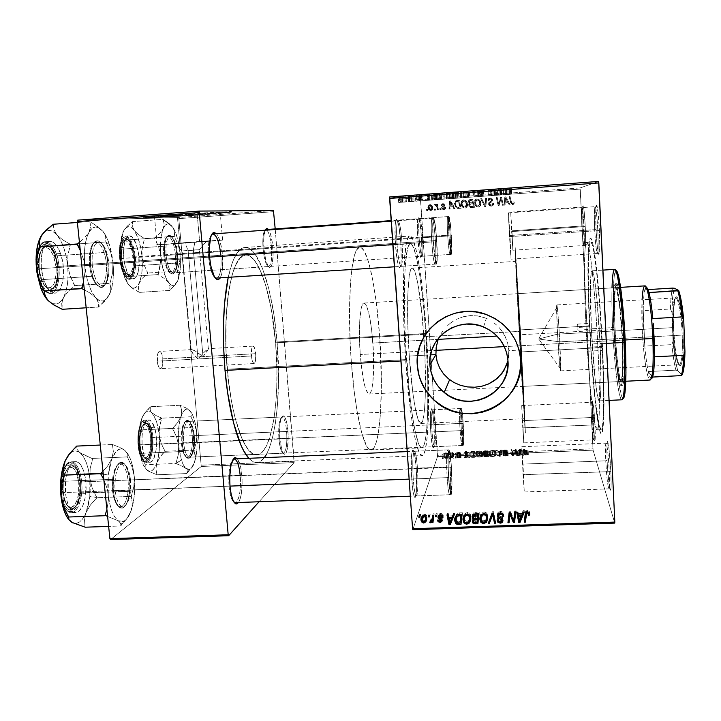 <?xml version="1.0" encoding="UTF-8"?>
<svg xmlns="http://www.w3.org/2000/svg" width="721" height="721" viewBox="0 0 721 721"><rect width="100%" height="100%" fill="white"/><g stroke="black" fill="none" stroke-linecap="round" stroke-linejoin="round"><path stroke-width="0.54" stroke-dasharray="3.6 2.7" d="M508.855 350.631L507.972 360.779L508.855 350.631L508.548 357.787L508.855 350.631L520.229 350.009L508.855 350.631L507.728 343.475L508.855 350.631M507.972 360.806L506.836 364.574M520.832 363.132L520.751 360.103C518.444 338.05 506.872 322.801 486.062 314.356C462.612 307.624 443.118 313.374 427.571 331.597L433.483 325.09L441.513 319.006L445.957 316.573L455.474 313.067L465.541 311.472L470.651 311.427L475.752 311.869L485.711 314.23L495.021 318.484L503.33 324.468L506.998 328.028L513.19 336.13L515.65 340.591L519.174 350.109L520.22 355.074L520.787 365.159M583.956 226.61C584.524 240.463 584.389 246.555 583.559 244.888L581.838 225.997L582.965 225.898L584.812 245.96C585.713 247.754 585.867 241.283 585.263 226.538L511.622 231.594L512.865 250.241L511.946 230.819L581.838 225.997C582.478 237.777 583.154 244.284 583.857 245.51C584.425 244.428 584.461 238.128 583.956 226.61C583.307 214.678 582.631 208.144 581.928 207.017C581.36 208.243 581.333 214.57 581.838 225.997L511.946 230.819L510.711 212.1L511.622 231.594L585.263 226.538L585.632 241.066L585.091 246.609L582.965 225.898L582.586 211.695L583.091 205.728L584.199 211.776L585.263 226.538C584.389 211.298 583.577 204.602 582.829 206.44L582.965 225.898L581.838 225.997L581.694 207.684C582.379 205.972 583.136 212.28 583.956 226.61M593.662 424.696C594.149 436.178 594.023 441.045 593.293 439.278L591.256 417.531L592.356 417.261C592.977 428.707 593.698 436.412 594.528 440.36C595.33 442.252 595.465 437.088 594.951 424.876L522.752 427.868L523.752 442.865L522.707 420.658L591.256 417.531C591.995 430.635 592.77 438.089 593.581 439.873C594.059 439.206 594.086 434.141 593.662 424.696C592.905 411.403 592.13 403.931 591.337 402.282C590.86 403.039 590.832 408.122 591.256 417.531L522.707 420.658L521.707 405.59L522.752 427.868L594.951 424.876L594.825 441L592.563 421.082L592.437 401.056L593.554 406.644L594.951 424.876C594.293 410.88 592.707 397.586 592.22 401.705L592.356 417.261L591.256 417.531L591.121 402.895C591.562 399.028 593.041 411.547 593.662 424.696M609.272 471.327C609.822 485.224 609.542 490.722 608.434 487.802C607.334 482.7 606.433 473.697 605.748 460.8L607.055 460.422C607.785 474.112 608.749 483.674 609.939 489.117C611.129 492.236 611.444 486.396 610.867 471.606L523.067 474.688L524.257 491.983L522.995 464.126L605.748 460.8C606.676 477.131 607.74 486.486 608.948 488.865C609.633 488.144 609.741 482.295 609.272 471.327C608.317 454.699 607.253 445.308 606.064 443.145C605.379 443.992 605.27 449.877 605.748 460.8L522.995 464.126L521.797 446.723L523.067 474.688L610.867 471.606L611.093 486.846L610.399 490.208L608.794 482.205L607.307 465.045L606.749 448.408L607.452 441.667L609.047 449.111L610.867 471.606C610.065 453.761 607.713 436.575 607.01 442.82L607.055 460.422L605.748 460.8L605.694 444.235C606.334 438.377 608.515 454.563 609.272 471.327M597.826 230.594C598.475 248.042 598.151 255.297 596.871 252.368C595.988 248.303 595.258 240.751 594.69 229.693L596.042 229.566C596.646 241.292 597.421 249.322 598.385 253.657C599.773 256.793 600.124 249.078 599.448 230.522L509.504 236.632L511.054 259.154L509.981 235.488L594.69 229.693C595.465 244.049 596.375 251.99 597.412 253.495C598.259 252.197 598.403 244.563 597.826 230.594C597.033 216.012 596.123 208.036 595.104 206.675C594.248 208.18 594.104 215.858 594.69 229.693L509.981 235.488L508.431 212.857L509.504 236.632L599.448 230.522L599.773 248.204L598.89 254.837L597.348 246.979L596.042 229.566L595.699 212.362L596.519 205.097L598.079 212.479L599.448 230.522C598.691 213.722 596.799 200.627 596.06 206.386C595.546 210.613 595.546 218.337 596.042 229.566L594.69 229.693C594.212 219.112 594.212 211.839 594.681 207.873C595.708 204.863 596.763 212.434 597.826 230.594M216.291 278.459C220.166 277.125 221.68 269.402 220.851 255.288L108.826 262.958C107.078 250.025 103.644 243.058 98.507 242.067C93.505 243.77 91.414 251.467 92.243 265.148L208.594 257.199C209.838 268.536 212.082 275.521 215.345 278.144C212.082 275.521 209.838 268.536 208.594 257.199L90.368 265.31C92.712 280.784 96.803 288.021 102.643 287.03C107.141 283.714 108.943 275.692 108.033 262.985L108.826 262.958C109.673 274.944 107.979 282.488 103.761 285.606C98.272 286.516 94.433 279.694 92.243 265.148C94.072 278.171 97.506 285.092 102.526 285.931C107.564 284.128 109.664 276.467 108.826 262.958L222.537 255.144C223.339 266.04 222.519 273.737 220.067 278.234L221.455 274.971L222.618 268.194L222.537 255.144L220.356 242.373L218.039 236.1L216.435 233.667C219.454 237.588 221.491 244.743 222.537 255.144L220.851 255.288C221.68 268.996 220.247 276.72 216.534 278.459L216.534 278.459M229.017 486.152C229.927 495.021 231.621 500.419 234.073 502.339C231.621 500.419 229.927 495.021 229.017 486.152L113.368 490.983C115.072 503.303 118.307 508.927 123.048 507.872C128.347 503.718 130.564 494.318 129.708 479.672L130.501 479.943C131.312 493.75 129.23 502.6 124.255 506.493C119.803 507.467 116.775 502.167 115.171 490.586C116.505 500.861 119.145 506.259 123.084 506.773C128.789 504.276 131.258 495.336 130.501 479.943L241.832 475.148C242.671 487.829 241.571 496.958 238.543 502.519L240.102 499.139L241.535 492.425L242.103 479.564L240.661 467.091L237.479 458.79C239.624 461.755 241.075 467.217 241.832 475.148L240.21 475.518C241.003 491.136 239.309 500.176 235.127 502.645L234.92 502.645C238.723 503.393 241.49 488.766 240.21 475.518L130.501 479.943C129.221 469.686 126.581 464.261 122.561 463.666C116.919 465.982 114.45 474.959 115.171 490.586L229.017 486.152C228.224 472.264 229.566 463.315 233.054 459.313C229.566 463.315 228.224 472.264 229.017 486.152L229.999 486.441L229.017 486.152M263.066 248.727C264.201 259.479 266.04 265.4 268.572 266.509C271.195 265.391 272.159 259.028 271.484 247.42L272.844 247.303C273.565 259.632 272.547 266.391 269.78 267.581C267.085 266.419 265.139 260.128 263.931 248.691L164.577 255.54C166.263 268.212 169.102 274.322 173.103 273.872C176.275 271.357 177.492 264.715 176.771 253.936L177.501 253.909C178.186 264.066 177.033 270.321 174.058 272.673C170.309 273.079 167.642 267.329 166.055 255.414C167.425 266.283 169.859 272.096 173.355 272.862C176.807 271.42 178.186 265.103 177.501 253.909L271.484 247.42C272.159 258.758 271.24 265.121 268.717 266.509C266.121 265.67 264.237 259.749 263.066 248.727C262.408 238.236 263.165 231.901 265.355 229.72C263.165 231.901 262.408 238.236 263.066 248.727L263.931 248.691L265.625 259.614L268.257 266.464L269.185 267.383L270.916 266.986L272.241 263.724L273.124 254.738L272.448 243.554L270.447 233.784L268.455 229.386C270.573 232.667 272.033 238.642 272.844 247.303L177.501 253.909C176.185 243.103 173.752 237.263 170.192 236.398C166.758 237.759 165.379 244.095 166.055 255.414L263.066 248.727M278.901 438.783C279.784 447.606 281.262 452.4 283.326 453.176C286.21 451.589 287.319 444.343 286.643 431.428L287.967 431.149C288.679 444.857 287.508 452.563 284.471 454.257C282.272 453.446 280.712 448.354 279.766 438.972L182.206 443.334C183.513 453.815 185.847 458.772 189.208 458.195C192.831 455.14 194.282 447.561 193.57 435.466L194.309 435.637C194.976 447.038 193.616 454.167 190.209 457.042C187.063 457.574 184.873 452.905 183.648 443.045C184.702 451.986 186.667 456.708 189.542 457.204C193.372 455.302 194.958 448.12 194.309 435.637L286.643 431.428C287.319 444.055 286.255 451.301 283.461 453.176C281.334 452.635 279.811 447.84 278.901 438.783C278.243 425.994 279.297 418.721 282.073 416.963C284.227 417.576 285.759 422.398 286.643 431.428L194.309 435.637C193.291 426.715 191.317 421.974 188.397 421.406C184.594 423.2 183.017 430.41 183.648 443.045L278.901 438.783L279.766 438.972L282.127 451.247L282.947 452.968L284.669 454.257L286.255 452.608L287.472 448.336L288.184 434.835L286.444 421.461L284.912 417.297L283.209 415.783L281.596 417.189L280.902 418.946L279.883 424.29L279.766 438.972C279.072 425.669 280.145 417.946 282.993 415.801C285.336 416.197 286.985 421.316 287.967 431.149L286.643 431.428C285.723 422.155 284.155 417.342 281.947 416.981C279.252 419.009 278.234 426.282 278.901 438.783M434.943 424.66C435.682 438.548 435.43 445.857 434.204 446.596C433.366 445.227 432.645 440.333 432.041 431.933L430.779 432.221C431.428 441.153 432.203 446.353 433.096 447.795C434.412 447.002 434.682 439.224 433.907 424.489L463.233 423.371C463.936 436.277 463.927 443.64 463.188 445.47C462.549 444.857 461.909 439.909 461.269 430.626L432.041 431.933C432.717 441.18 433.501 446.101 434.384 446.705C435.466 444.866 435.646 437.521 434.943 424.66C434.276 415.449 433.492 410.501 432.591 409.816C431.519 411.52 431.338 418.892 432.041 431.933L461.269 430.626C460.557 417.54 460.575 410.15 461.314 408.456C461.963 409.149 462.603 414.124 463.233 423.371L433.907 424.489L432.573 412.151L431.419 408.726L430.419 414.305L430.554 428.328L431.771 442.361L433.321 447.903L434.276 441.955L433.907 424.489C433.114 413.818 432.212 408.6 431.203 408.843C430.212 411.646 430.067 419.433 430.779 432.221L432.041 431.933C431.365 419.91 431.491 412.583 432.42 409.934C433.357 409.699 434.204 414.602 434.943 424.66M422.515 236.993C423.209 249.538 422.984 255.928 421.83 256.189C420.794 254.342 419.883 248.267 419.117 237.975L417.82 238.083C418.64 249.042 419.604 255.486 420.731 257.433C421.965 257.145 422.209 250.349 421.47 237.047L451.337 235.01C451.995 246.6 451.986 253.044 451.301 254.342C450.508 253.368 449.715 247.222 448.922 235.92L419.117 237.975C419.973 249.232 420.947 255.333 422.037 256.288C423.02 254.982 423.182 248.547 422.515 236.993C421.686 225.817 420.713 219.68 419.595 218.598C418.613 219.824 418.459 226.277 419.117 237.975L448.922 235.92C448.264 224.186 448.273 217.715 448.958 216.507C449.769 217.616 450.562 223.78 451.337 235.01L421.47 237.047L420.028 223.204L418.342 217.508L417.414 223.573L417.82 238.083L419.325 252.233L421.01 257.523L421.884 251.142L421.47 237.047C420.487 224.15 419.379 217.679 418.153 217.643C417.27 219.887 417.162 226.7 417.82 238.083L419.117 237.975C418.495 227.268 418.595 220.851 419.415 218.733C420.55 218.76 421.587 224.844 422.515 236.993M402.03 242.887C402.886 258.361 402.435 266.13 400.687 266.175C399.209 263.787 398.001 256.496 397.046 244.32L395.441 244.464C396.46 257.415 397.758 265.157 399.344 267.68C401.218 267.608 401.705 259.362 400.804 242.932L436.764 240.508C437.566 254.585 437.458 262.435 436.43 264.048C435.286 262.904 434.222 255.504 433.222 241.841L397.046 244.32C398.145 257.911 399.47 265.256 401.047 266.364C402.507 264.733 402.841 256.901 402.03 242.887C400.975 229.404 399.641 222.014 398.028 220.725C396.568 222.221 396.244 230.089 397.046 244.32L433.222 241.841C432.411 227.548 432.519 219.671 433.546 218.193C434.718 219.526 435.79 226.962 436.764 240.508L400.804 242.932L398.884 226.25L397.668 221.14L396.505 219.391L395.586 221.347L395.054 226.8L395.441 244.464L397.46 261.597L398.704 266.491L399.849 267.842L400.723 265.535L401.2 259.993L400.804 242.932C399.515 227.115 397.974 219.355 396.162 219.635C394.874 222.6 394.639 230.873 395.441 244.464L397.046 244.32C396.289 231.549 396.505 223.762 397.695 220.959C399.38 220.671 400.831 227.98 402.03 242.887M417.468 468.38C418.504 482.7 417.72 498.166 415.981 495.778C414.863 494.065 413.953 488.459 413.241 478.969L411.691 479.366C412.457 489.469 413.439 495.417 414.629 497.229C416.495 499.743 417.351 483.304 416.242 468.118L451.427 467.01C452.301 483.043 452.166 492.263 451.04 494.687C450.156 494.029 449.336 488.333 448.57 477.59L413.241 478.969C414.061 489.658 415.089 495.327 416.305 495.967C417.937 493.534 418.324 484.341 417.468 468.38C416.666 457.727 415.638 452.022 414.395 451.283C412.772 453.509 412.385 462.738 413.241 478.969L448.57 477.59C447.696 461.287 447.822 452.031 448.949 449.814C449.859 450.58 450.679 456.312 451.427 467.01L416.242 468.118L414.494 453.608L412.908 449.958L412.006 451.968L411.394 457.348L411.421 474.661L412.989 491.398L414.07 496.129L415.134 497.373L416.567 489.451L416.242 468.118C415.269 455.537 414.061 449.553 412.619 450.165C411.132 453.969 410.826 463.702 411.691 479.366L413.241 478.969C412.421 464.243 412.709 455.086 414.079 451.49C415.422 450.886 416.549 456.519 417.468 468.38M597.934 347.774C600.8 406.049 599.178 442.415 595.483 426.3C592.22 413.926 588.12 368.99 586.038 326.171L589.472 325.586C591.608 370.044 595.97 416.765 599.539 429.833C603.576 446.813 605.55 409.095 602.576 348.072L597.934 347.774L520.22 351.974L525.411 432.979L520.382 329.903L586.038 326.171C588.48 377.209 593.879 430.347 597.15 429.815C599.692 430.879 600.26 395.207 597.934 347.774C595.303 291.473 589.553 239.868 586.732 242.265C583.902 242.193 583.821 282.01 586.038 326.171L520.382 329.903L515.082 247.069L520.22 351.974L597.934 347.774L602.576 348.072L604.027 403.4L603.576 421.785L601.909 433.159L601.341 433.573L600.728 433.033L599.385 429.247L595.708 406.049L592.842 377.065L589.922 334.355L588.21 291.897L587.957 263.507L588.805 244.392L589.634 239.453L590.724 238.092L592.04 240.535L593.536 246.897L596.835 270.817L600.061 306.65L602.576 348.072C600.981 314.563 598.187 280.027 595.492 259.596C592.662 239.291 590.535 233.424 589.111 241.986C587.354 253.251 587.624 288.193 589.472 325.586L586.038 326.171C584.253 290.166 583.902 256.613 585.461 245.933C586.732 237.849 588.678 243.572 591.292 263.102C593.978 285.128 596.195 313.356 597.934 347.774M425.823 334.256C429.644 389.529 428.184 447.903 421.785 447.849C417.099 449.363 410.06 411.186 406.59 359.563L227.214 369.233C231.477 419.64 245.374 456.672 256.793 454.915C272.232 454.6 280.433 397.01 275.602 342.799L425.823 334.256L275.602 342.799L276.909 369.621L276.756 387.087L275.782 403.598L273.98 418.649L269.816 437.35L266.166 446.506L261.903 452.482L257.172 454.888L254.684 454.663L252.134 453.437L249.556 451.22L244.41 443.757L241.905 438.566L235.001 417.558L231.207 399.74L228.287 379.751L225.907 347.801L226.133 316.663L228.908 289.698L231.982 275.395L233.82 269.573L237.993 260.795L240.264 257.893L245.068 255.081L247.537 255.153L252.503 258.118L257.343 264.58L259.659 269.005L266.013 286.372L271.141 308.597L275.602 342.799C271.925 295.808 258.902 253.873 245.69 255.009C231.919 253.567 221.572 309.372 227.214 369.233L406.59 359.563C402.219 298.224 404.67 241.688 410.447 243.761C415.909 243.157 422.722 286.345 425.823 334.256L427.787 379.336L427.697 411.376L426.607 430.302L425.39 439.531L423.831 445.506L421.947 447.831L419.802 446.227L418.658 443.893L415.044 430.77L412.628 417.216L409.276 390.836L405.319 337.644L404.373 305.857L404.616 278.45L405.418 263.985L407.437 249.331L408.284 246.465L410.195 243.806L411.222 243.977L413.394 247.204L416.729 258.578L419.946 276.504L423.678 307.687L425.823 334.256M400.912 360.969L405.716 360.716C400.993 294.501 403.67 233.748 409.87 236.037C415.783 235.443 423.101 282.109 426.417 333.472L277.107 341.979C273.169 291.59 259.209 246.276 244.897 247.465C238.065 248.033 232.477 258.109 228.151 277.702L232.252 262.805L234.433 257.595L239.237 250.394L241.796 248.421L244.419 247.51L247.087 247.663L249.763 248.835L255.054 254.071L262.48 268.401L268.87 289.031L273.836 314.167L277.107 341.979L426.417 333.472C430.509 392.675 428.986 455.546 422.064 455.591C417.053 457.231 409.465 416.368 405.716 360.716L400.912 360.969M255.658 353.696C255.982 359.482 255.441 362.762 254.044 363.546C252.828 363.231 251.962 360.707 251.458 355.985L157.223 361.212C157.809 365.871 158.899 368.341 160.504 368.638C162.369 367.836 163.144 364.583 162.829 358.86L255.658 353.696L203.025 356.625L207.657 350.595L208.378 348.658L204.178 352.172L198.023 358.95L251.458 355.985C251.142 350.172 251.674 346.882 253.071 346.125C254.297 346.459 255.162 348.982 255.658 353.696L254.901 349.117L253.702 346.431L252.44 346.567L251.557 349.505L251.647 357.661L252.611 361.78L253.891 363.528L254.702 363.06L255.567 360.094L255.658 353.696M193.345 249.998L182.062 250.944L188.136 250.656L185.009 242.959L173.527 243.626L194.922 241.941L193.345 249.998L203.025 356.625L194.337 350.424L192.056 349.613L191.056 350.046L193.327 354.218L198.023 358.95L188.136 250.656L182.089 250.935L199.402 249.709L188.136 250.656L198.023 358.95L205.503 350.866L208.513 348.991L203.025 356.625L193.345 249.998L194.922 241.941L206.756 241.238L173.229 243.689L206.404 241.283L185.009 242.959L188.136 250.656L199.375 249.718L193.345 249.998M199.627 241.463L157.124 244.798L179.871 243.482L177.285 215.453L154.555 217.625L197.248 215.047L199.627 241.463L197.248 215.047L220.923 212.884L183.936 214.966L153.843 217.526L190.984 215.507L220.229 212.857L177.285 215.453L179.871 243.482L222.618 240.129L156.439 244.933L211.595 241.102L223.131 239.994L199.627 241.463M200.258 214.993L143.776 218.391C140.316 218.256 150.329 217.291 173.824 215.516L173.77 214.993C150.283 216.769 140.271 217.733 143.731 217.886L200.222 214.507L200.258 214.993L200.222 214.507L231.72 211.686L208.901 212.623L143.218 217.661L200.222 214.507C223.609 212.749 233.766 211.767 230.702 211.577L173.77 214.993L173.824 215.516L230.747 212.082C233.811 212.262 223.645 213.236 200.258 214.993L142.803 218.346L165.497 216.147L216.309 212.713L230.648 212.389L200.258 214.993M409.267 356.039C411.88 395.036 417.216 424.543 420.839 423.452C425.642 423.705 426.841 379.453 423.885 336.806L520.373 331.345L524.636 418.694L520.229 350.009L515.894 261.344L520.373 331.345L423.885 336.806C421.488 299.963 416.278 267.545 412.214 268.113C407.771 266.689 405.995 309.877 409.267 356.039L417.639 355.579L409.267 356.039L412.881 393.17L415.548 409.663L418.27 419.973L420.785 423.452L422.885 420.208L424.417 410.889L425.3 396.541L425.002 358.067L422.209 316.177L417.657 282.632L415.107 272.448L412.619 268.185L411.844 268.221L410.42 270.573L409.231 275.981L407.753 295.367L407.744 323.675L409.267 356.039M430.536 354.885L417.684 355.579L430.536 354.885M614.761 523.095L593.086 450.156L437.494 456.636L412.8 529.701L437.494 456.636L420.667 200.835L580.189 189.1L592.959 448.804L437.503 455.302L437.494 456.636L593.086 450.156L614.761 523.095M455.447 458.105L456.258 458.078L455.447 458.105L455.158 453.707L455.978 453.68L456.258 458.078L455.321 457.862L456.258 458.078L455.87 453.437L456.159 457.826L455.87 453.437L455.041 453.473L455.447 458.105M449.94 458.34L450.76 458.304L449.94 458.34L449.661 453.942L450.472 453.906L450.76 458.304L449.823 458.087L450.76 458.304L450.373 453.662L450.661 458.06L450.373 453.662L449.543 453.698L449.94 458.34M479.835 457.123L477.293 456.88L476.626 456.105L480.709 455.375L482.484 455.852L482.466 456.528L479.835 457.123L479.555 452.707L482.394 451.851L482.664 456.249L479.835 457.123C477.545 457.096 476.464 456.799 476.572 456.249L479.42 455.357L482.664 456.249L482.394 451.851L481.439 451.139L481.709 455.519L481.439 451.139L479.15 450.976L479.42 455.357L479.15 450.976L476.392 451.67L476.572 456.249L476.302 451.851C476.193 452.4 477.275 452.689 479.555 452.707L479.835 457.123M469.065 457.547L468.199 457.105L464.216 457.745L465.685 455.951L466.676 455.906L469.948 457.511L469.065 457.547L468.785 453.139L469.677 453.103L469.948 457.511L468.199 457.105L464.216 457.745L465.685 455.951L466.676 455.906L469.948 457.511L469.677 453.103L466.406 451.535L466.676 455.906L466.406 451.535L465.415 451.58L465.685 455.951L465.415 451.58L463.936 453.347L464.216 457.745L463.936 453.347L464.757 453.311L465.036 457.709L464.757 453.311L465.135 452.824L465.405 457.222L465.135 452.824L467.92 452.707L468.199 457.105L467.92 452.707L468.785 453.139L469.065 457.547M485.954 456.844L483.89 456.591L484.791 455.996L483.845 455.492L488.018 455.023L489.117 456.717L485.954 456.844L485.684 452.428L488.856 452.301L489.117 456.717L483.755 456.393L484.791 455.996L483.818 455.528L488.018 455.023L489.117 456.717L488.856 452.301L487.757 450.634L488.018 455.023L487.757 450.634L485.738 450.724L486.008 455.104L485.738 450.724L484.647 450.796L484.918 455.176L484.647 450.796L483.503 451.229L483.773 455.618L483.503 451.229L484.53 451.598L484.791 455.996L484.53 451.598L483.53 451.914L483.755 456.393L483.494 451.986L485.684 452.428L485.954 456.844M499.274 456.294L495.985 454.69L499.689 456.023L500.852 454.491L501.681 454.455L500.329 456.249L499.274 456.294L499.013 451.869L500.068 451.824L500.329 456.249L495.985 454.69L499.689 456.023L500.852 454.491L501.681 454.455L500.329 456.249L500.068 451.824L501.419 450.057L501.681 454.455L501.419 450.057L500.59 450.093L500.852 454.491L500.59 450.093L499.743 451.148L500.004 455.555L499.428 451.607L499.689 456.023L499.428 451.607L498.788 451.283L499.049 455.699L498.788 451.283L496.607 450.264L496.868 454.654L496.607 450.264L495.724 450.301L495.985 454.69L495.724 450.301L499.013 451.869L499.274 456.294M528.358 454.726L525.321 455.086L523.77 453.536L524.609 453.5L525.906 454.924L528.358 454.726L528.033 450.138L528.313 454.843L524.771 454.771L523.77 453.536L526.672 454.978L528.277 454.572L528.033 450.138L527.195 450.156L527.529 454.735L527.276 450.301L526.429 450.544L526.672 454.978L526.429 450.544L525.33 450.264L525.582 454.699L525.33 450.264L524.356 449.093L524.609 453.5L524.356 449.093L523.518 449.129L523.77 453.536L523.518 449.129L524.518 450.346L524.771 454.771L524.518 450.346L526.483 450.742L526.736 455.185L526.483 450.742L528.105 450.292L528.358 454.726M516.75 455.573L515.677 454.14L512.478 455.753L511.198 454.059L512.036 454.023L513.082 455.456L516.263 453.851L517.588 455.537L516.75 455.573L516.497 451.139L517.336 451.103L517.588 455.537L516.75 455.573L515.677 454.14L512.478 455.753L511.198 454.059L512.036 454.023L513.082 455.456L516.263 453.851L517.588 455.537L517.336 451.103L516.011 449.444L516.263 453.851L516.011 449.444L515.145 449.48L515.398 453.888L515.145 449.48L514.046 450.174L514.298 454.581L514.046 450.174L513.262 450.679L513.523 455.095L513.262 450.679L512.829 451.031L513.082 455.456L512.829 451.031L512.802 455.014L512.541 450.589L511.775 449.625L512.036 454.023L511.775 449.625L510.946 449.661L511.198 454.059L510.946 449.661L512.216 451.319L512.478 455.753L512.216 451.319L513.091 451.283L513.343 455.717L513.091 451.283L514.776 450.219L515.028 454.636L514.776 450.219L515.425 449.733L515.921 454.536L515.668 450.129L516.497 451.139L516.75 455.573M523.32 455.302L522.337 454.861L518.408 455.501L519.517 453.716L520.526 453.671L524.221 455.266L523.32 455.302L523.067 450.859L523.969 450.823L524.221 455.266L522.337 454.861L518.408 455.501L519.517 453.716L520.526 453.671L524.221 455.266L523.969 450.823L520.274 449.264L520.526 453.671L520.274 449.264L519.264 449.309L519.517 453.716L519.264 449.309L518.156 451.067L518.408 455.501L518.156 451.067L518.994 451.031L519.246 455.465L519.264 450.553L519.517 454.978L519.264 450.553L522.094 450.436L522.337 454.861L522.094 450.436L523.067 450.859L523.32 455.302M505.718 456.051L503.285 455.555L506.512 454.572L502.916 454.834L506.827 454.338L507.178 454.879L504.114 455.681L508.089 455.591L505.718 456.051L505.457 451.625L507.954 450.94L508.134 455.537L505.718 456.051L503.303 455.528L506.611 454.672L502.943 454.789L507.431 454.654L504.105 455.573L505.673 455.852L508.206 455.357L507.954 450.94L507.124 450.949L507.386 455.429L506.899 451.211L507.16 455.636L506.899 451.211L505.412 451.427L505.673 455.852L505.412 451.427L503.826 451.202L504.087 455.618L504.051 451.049L504.312 455.456L504.051 451.049L505.214 450.823L505.475 455.239L505.214 450.823L506.214 450.661L506.475 455.068L506.214 450.661L507.169 450.246L507.431 454.654L507.169 450.246L504.988 449.886L505.241 454.284L504.988 449.886L502.69 450.391L502.907 454.924L502.645 450.517L503.465 450.499L503.727 454.906L503.483 450.409L504.997 450.084L505.259 454.482L504.997 450.084L506.349 450.274L506.286 454.843L506.034 450.436L504.601 450.679L504.862 455.086L504.601 450.679L502.997 451.22L503.258 455.636L502.997 451.22L505.457 451.625L505.718 456.051M492.984 456.582L490.415 456.339L489.703 455.564L493.768 454.834L495.579 455.311L495.597 455.978L492.984 456.582L492.713 452.157L495.516 451.301L495.697 455.879L492.984 456.582C490.686 456.546 489.577 456.258 489.658 455.699L492.47 454.816L495.778 455.708L495.516 451.301L494.516 450.589L494.777 454.978L494.516 450.589L492.209 450.427L492.47 454.816L492.209 450.427L489.487 451.103L489.658 455.699L489.388 451.301C489.307 451.851 490.415 452.13 492.713 452.157L492.984 456.582M461.052 457.465L457.186 457.772L459.601 457.06L456.907 457.141L458.493 456.699L460.458 457.006L458.042 457.754L461.052 457.465L460.782 453.049L461.061 457.447L458.998 457.988L457.186 457.646L459.665 456.979L456.907 457.141L458.853 456.681L460.44 457.024L457.988 457.646L461.061 457.447L460.782 453.049L459.971 453.067L460.25 457.456L459.971 453.067L458.718 453.428L458.998 457.826L458.718 453.428L457.691 453.284L457.979 457.673L457.691 453.284L458.177 457.556L457.898 453.167L458.709 453.013L458.989 457.402L458.709 453.013L460.187 452.59L460.467 456.97L460.187 452.59L458.574 452.301L458.853 456.681L458.574 452.301L456.654 452.707L456.907 457.141L456.627 452.761L457.429 452.752L457.709 457.132L457.429 452.752L458.574 452.464L458.853 456.844L458.574 452.464L459.385 452.599L459.556 457.087L459.277 452.698L458.574 452.842L458.853 457.222L458.574 452.842L457.357 453.058L457.637 457.447L457.357 453.058L456.88 453.302L457.168 457.691L456.88 453.302L458.718 453.581L458.998 457.988L458.718 453.581L460.773 453.076L461.052 457.465M473.652 457.357L471.309 457.249L470.155 456.474L474.977 455.564L475.986 457.258L473.652 457.357L473.373 452.95L475.707 452.851L475.986 457.258L472.39 457.366L470.155 456.474L474.977 455.564L475.986 457.258L475.707 452.851L474.706 451.184L474.977 455.564L474.706 451.184L472.76 451.265L473.03 455.645L472.76 451.265L471.75 451.328L472.021 455.708L471.75 451.328L469.966 451.914L470.155 456.474L469.885 452.085L472.12 452.959L472.39 457.366L472.12 452.959L473.373 452.95L473.652 457.357M446.272 458.511L443.974 457.826L446.632 457.204L448.309 458.015L446.272 458.511L445.984 454.113L448.074 453.536L448.354 457.916L446.272 458.511L443.974 457.826L446.029 457.213L448.354 457.916L448.074 453.536L445.749 452.842L446.029 457.213L445.749 452.842L443.748 453.347L443.974 457.826L443.694 453.446L445.984 454.113L446.272 458.511M453.085 458.205L452.5 457.384L450.805 457.06L453.293 456.934L453.915 458.168L453.085 458.205L452.797 453.806L453.626 453.77L453.915 458.168L453.085 458.205L450.805 457.06L453.293 456.934L453.915 458.168L453.626 453.77L453.013 452.563L453.293 456.934L453.013 452.563L452.193 452.599L452.608 457.222L452.328 452.842L451.085 452.617L451.373 456.997L451.085 452.617L450.526 452.689L451.076 457.249L450.787 452.869L451.499 457.186L451.211 452.815L452.527 453.32L452.815 457.709L452.797 453.806L453.085 458.205M442.415 458.646L443.235 458.61L442.415 458.646L442.126 454.257L442.946 454.221L443.235 458.61L442.306 458.403L443.235 458.61L442.856 453.978L443.136 458.367L442.856 453.978L442.018 454.014L442.415 458.646M461.305 203.664L461.927 205.99L463.54 207.738L465.694 207.972L467.181 206.675L467.271 202.538L465.207 200.096L462.404 200.456L461.305 203.664C461.125 201.763 461.891 200.51 463.603 199.897L466.307 200.916L467.623 204.404C467.758 206.35 466.929 207.576 465.153 208.081L464.919 208.081C466.712 207.576 467.532 206.341 467.406 204.385L466.307 200.916L463.36 199.861C461.647 200.474 460.872 201.736 461.061 203.646L461.061 203.646C461.206 206.215 462.476 207.693 464.856 208.09L465.09 208.09C462.711 207.693 461.458 206.224 461.305 203.664M453.031 206.657L454.149 208.775L455.05 208.711L450.832 200.934L449.814 201.006L449.228 209.135L450.066 209.072L450.192 206.855L453.031 206.657L450.192 206.855L450.066 209.072L449.228 209.135L449.814 201.006L450.832 200.934L455.05 208.711L453.87 208.775L455.05 208.711L450.832 200.934L449.525 200.97L448.931 209.135L450.066 209.072L449.904 206.855L452.752 206.648L454.149 208.775L453.031 206.657M512.676 204.656L514.091 203.773L514.127 202.006L513.271 201.97L512.928 203.619L511.856 203.457L510.08 196.59L509.224 196.653L511.207 204.043L512.676 204.656L510.567 202.529L509.224 196.653L510.08 196.59L511.378 202.268L512.577 203.71L513.271 201.97L514.127 202.006L514.235 202.745L514.127 202.006L513.235 201.943L512.532 203.692L511.342 202.24L510.08 196.59L509.179 196.599L510.522 202.502L512.676 204.656M488.685 203.998L489.18 205.35L490.866 206.197L492.858 205.701L493.642 204.34L493.687 203.277L492.849 203.241L492.082 205.034L490.65 205.224L489.694 204.584L489.703 203.295L492.001 201.583L492.65 200.186L491.92 198.374L490.037 197.96L488.613 198.708L488.063 200.627L488.91 200.654L489.271 199.356L490.352 198.879L491.524 199.239L491.758 200.339L489.108 202.412L488.685 203.998L491.812 199.933L490.199 198.897L488.91 200.654L488.063 200.627L490.01 197.969L492.65 199.915L489.523 204.016L491.334 205.242L492.704 204.449L492.849 203.241L493.687 203.277C493.822 204.953 493.083 205.918 491.47 206.188L491.343 206.17C492.966 205.909 493.714 204.935 493.579 203.25L492.731 203.214L492.704 204.449L491.244 205.251L489.397 203.998L491.803 201.754L492.65 199.915L489.874 197.924L487.928 200.6L488.91 200.654L490.064 198.861L491.812 199.933L488.55 203.98L491.352 206.197L488.685 203.998M480.808 198.735L484.809 206.557L485.873 206.485L486.63 198.311L485.783 198.365L485.143 205.377L481.709 198.672L480.808 198.735L481.709 198.672L485.143 205.377L485.783 198.365L486.63 198.311L485.873 206.485L484.656 206.557L485.873 206.485L486.63 198.311L485.639 198.329L485.143 205.377L481.709 198.672L480.637 198.69L484.809 206.557L480.808 198.735M474.643 202.691L475.256 205.025L476.878 206.774L479.041 207.008L480.601 205.566L480.628 201.565L478.555 199.122L475.743 199.483L474.643 202.691C474.463 200.78 475.238 199.528 476.969 198.924L479.663 199.942L480.979 203.439C481.105 205.395 480.276 206.621 478.483 207.125L478.302 207.116C480.105 206.612 480.943 205.377 480.817 203.412L479.663 199.942L476.779 198.879C475.049 199.492 474.265 200.753 474.454 202.664L474.454 202.664C474.598 205.242 475.86 206.729 478.248 207.125L478.429 207.125C476.049 206.729 474.788 205.251 474.643 202.691M426.85 209.595L427.111 210.73L427.941 210.667L427.688 209.541L426.85 209.595L427.688 209.541L427.941 210.667L426.724 210.739L427.941 210.667L427.31 209.541L426.462 209.604L426.724 210.739L426.85 209.595M468.821 205.197L470.362 207.405L474.499 207.306L472.652 199.329L469.623 199.645L468.686 200.483L468.596 202.195L469.732 203.493L468.821 205.197L469.732 203.493L468.497 201.61L469.497 199.699L472.652 199.329L474.499 207.306L471.083 207.531L474.499 207.306L472.652 199.329L469.281 199.663L468.28 201.574L469.732 203.493L468.605 205.179L471.291 207.54L468.821 205.197M508.098 202.655L509.215 204.8L510.126 204.728L505.899 196.896L504.871 196.968L504.231 205.161L505.079 205.097L505.223 202.871L508.098 202.655L505.223 202.871L505.079 205.097L504.231 205.161L504.871 196.968L505.899 196.896L510.126 204.728L509.161 204.782L510.126 204.728L505.899 196.896L504.808 196.923L504.159 205.143L505.079 205.097L505.151 202.844L508.044 202.637L509.215 204.8L508.098 202.655M501.392 200.402L502.546 205.278L503.393 205.215L501.546 197.212L500.662 197.284L498.743 204.322L497.22 197.527L496.363 197.59L498.202 205.593L499.085 205.53L501.023 198.5L501.392 200.402L501.023 198.5L499.085 205.53L498.202 205.593L496.363 197.59L497.22 197.527L498.743 204.322L500.662 197.284L501.546 197.212L503.393 205.215L502.546 205.278L503.393 205.215L501.546 197.212L500.572 197.23L498.743 204.322L497.22 197.527L496.264 197.545L498.103 205.584L499.085 205.53L500.942 198.455L502.546 205.278L501.392 200.402M443.947 209.622L445.371 208.991L445.794 207.387L444.956 207.342L444.181 208.838L442.829 208.45L442.856 207.549L444.569 206.242L444.92 205.134L444.064 203.773L442.37 203.746L441.306 205.512L442.144 205.557L443.163 204.322L444.091 205.188L442.063 207.215L442.297 209.054L443.947 209.622L441.883 208.072L444.082 205.07L443.036 204.34L442.144 205.557L441.306 205.512L442.856 203.619L444.92 205.134L442.721 208.072L443.947 208.883L444.956 207.342L445.803 207.495L444.641 207.342L443.866 208.892L442.397 208.072L444.92 205.134L442.532 203.601L440.973 205.494L442.144 205.557L442.838 204.304L444.037 205.548L441.91 206.972L441.558 208.063L443.947 209.622L445.803 207.495L443.947 209.622M457.511 208.342L461.17 208.27L459.322 200.312L455.501 201.177L454.762 202.971L454.969 205.314L456.096 207.423L457.511 208.342L454.744 203.953L456.312 200.636L459.322 200.312L461.17 208.27L458.547 208.441L461.17 208.27L459.322 200.312L456.042 200.6L454.473 203.935L457.249 208.342L458.808 208.441L457.511 208.342M428.229 207.134L429.86 210.28L431.248 210.523L432.474 209.73L432.636 206.828L431.212 204.809L429.166 204.809L428.229 207.134L429.995 204.557C431.843 204.872 432.789 206.044 432.852 208.081L430.662 210.559L432.483 208.081C432.429 206.035 431.473 204.854 429.617 204.539L427.841 207.125C427.923 209.09 428.869 210.235 430.662 210.559L431.032 210.55C429.247 210.226 428.31 209.09 428.229 207.134M434.484 209.045L434.754 210.181L435.574 210.117L435.331 208.982L434.484 209.045L435.331 208.982L435.574 210.117L434.393 210.181L435.574 210.117L434.979 208.982L434.123 209.045L434.393 210.181L434.484 209.045M437.368 207.639L437.935 209.946L438.774 209.883L437.422 204.115L436.584 204.178L436.872 205.368L435.917 204.277L434.898 204.404L435.286 205.296L436.656 205.737L437.368 207.639L434.898 204.404L435.448 204.151L436.872 205.368L436.584 204.178L437.422 204.115L438.774 209.883L437.593 209.955L438.774 209.883L437.422 204.115L436.232 204.16L436.872 205.368L435.448 204.151L434.538 204.394L437.368 207.639L437.593 209.955L437.368 207.639M440.062 208.639L440.333 209.775L441.162 209.712L440.91 208.576L440.062 208.639L440.91 208.576L441.162 209.712L439.999 209.784L441.162 209.712L440.585 208.576L439.729 208.639L439.999 209.784L440.062 208.639M420.487 199.681L389.7 196.95L420.487 199.681L437.503 455.302L592.959 448.804L593.086 450.156L580.189 187.911L420.487 199.681L420.667 200.835L580.189 189.1L580.189 187.911L420.487 199.681M598.637 181.431L580.189 187.911L598.637 181.431M442.757 193.156L450.976 192.579L442.739 193.147L450.958 192.579L447.687 192.904L448.065 198.87L451.337 198.572L450.958 192.579L451.337 198.572L449.616 198.636L449.237 192.615L449.616 198.636L446.416 198.843L446.038 192.822L446.416 198.843L443.136 199.149L442.757 193.156L443.136 199.149L448.065 198.87L447.687 192.904L442.757 193.156M432.068 194.012L427.22 194.427L434.727 193.868L433.564 193.949L433.952 199.906L435.114 199.825L434.727 193.868L435.114 199.825L429.473 200.096L429.076 194.084L429.473 200.096L428.148 200.195L427.76 194.183L428.148 200.195L427.607 200.375L427.22 194.427L427.607 200.375L428.68 200.294L428.292 194.346L428.788 200.249L428.4 194.282L428.788 200.249L432.456 199.978L432.068 194.012L432.456 199.978L433.952 199.906L433.564 193.949L432.068 194.012M509.278 188.325L505.259 188.424L511.405 188.127L511.748 194.156L511.306 188.118L511.649 194.147L510.54 194.228L510.207 188.199L510.657 194.237L510.315 188.208L510.657 194.237L509.54 194.337L509.197 188.316L509.54 194.337L508.08 194.418L507.737 188.379L508.08 194.418L506.719 194.409L506.376 188.343L506.719 194.409L505.601 194.499L505.259 188.424L505.601 194.499L507.016 194.499L506.674 188.469L507.016 194.499L509.621 194.346L509.278 188.325L509.621 194.346L511.748 194.156L511.405 188.127L509.278 188.325M478.257 190.578L484.773 190.083L477.527 190.542L484.773 190.083L481.655 190.38L482.007 196.373L485.125 196.094L484.773 190.083L485.125 196.094L484.034 196.175L483.674 190.164L484.052 196.175L483.701 190.164L484.052 196.175L483.449 190.209L483.809 196.211L481.898 196.364L481.538 190.371L481.898 196.364L479.708 196.5L479.6 190.461L479.961 196.472L481.448 196.346L481.087 190.326L481.448 196.346L482.737 196.247L482.376 190.218L482.737 196.247L483.89 196.13L483.53 190.092L483.89 196.13L480.853 196.31L480.492 190.263L480.853 196.31L477.897 196.572L477.527 190.542L477.897 196.572L477.545 190.542L477.906 196.572L479.005 196.5L478.627 190.461L478.987 196.491L480.934 196.328L480.574 190.281L480.934 196.328L482.8 196.211L482.439 190.173L482.8 196.211L482.061 190.218L482.421 196.247L480.583 196.4L480.222 190.371L480.583 196.4L478.618 196.581L478.257 190.578L478.618 196.581L482.007 196.373L481.655 190.38L478.257 190.578M468.136 191.182L475.734 190.614L468.136 191.182L475.734 190.614L473.183 191.011L473.553 196.995L474.932 196.896L474.571 190.903L474.932 196.896L476.103 196.662L475.734 190.614L476.103 196.662L474.995 196.743L474.634 190.704L474.995 196.743L474.247 196.887L473.886 190.876L474.003 196.941L473.643 190.948L474.003 196.941L473.03 196.986L472.661 190.975L473.03 196.986L469.686 197.139L469.317 191.092L469.686 197.139L468.506 197.221L468.136 191.182L468.506 197.221L473.553 196.995L473.183 191.011L468.136 191.182M460.07 191.867L468.29 191.29L460.061 191.858L468.29 191.29L464.937 191.624L465.297 197.608L468.659 197.293L468.29 191.29L468.659 197.293L467.001 197.356L466.631 191.326L467.001 197.356L463.81 197.563L463.441 191.534L463.81 197.563L460.449 197.878L460.07 191.867L460.683 197.878L465.297 197.608L464.937 191.624L460.07 191.867M398.289 196.545L399.758 196.463L398.289 196.545L399.758 196.463L398.695 196.545L399.101 202.466L400.164 202.394L399.38 196.463L399.785 202.403L398.695 202.484L398.289 196.545M452.518 192.48L459.854 192.002L452.085 192.417L459.854 192.002L455.699 192.309L456.078 198.284L460.232 197.978L459.854 192.002L460.232 197.978L457.88 198.005L457.511 191.975L457.88 198.005L455.203 198.203L454.825 192.174L455.203 198.203L453.761 198.311L453.392 192.282L453.761 198.311L452.473 198.437L452.094 192.426L452.581 198.437L454.059 198.356L453.689 192.354L454.059 198.356L452.896 198.473L452.518 192.48L452.896 198.473L456.078 198.284L455.699 192.309L452.518 192.48M503.456 188.704L498.328 189.136L505.971 188.569L504.79 188.659L505.133 194.67L506.322 194.589L505.971 188.569L506.322 194.589L501.257 194.814L500.906 188.749L501.257 194.814L499.914 194.913L499.563 188.848L499.914 194.913L498.68 195.148L498.328 189.136L498.68 195.148L499.77 195.067L499.725 188.983L500.068 195.003L503.808 194.733L503.456 188.704L503.808 194.733L505.133 194.67L504.79 188.659L503.456 188.704M494.876 189.272L488.45 189.677L497.247 189.217L496.147 189.299L496.499 195.31L497.598 195.229L497.247 189.217L497.598 195.229L495.57 195.229L495.21 189.172L495.57 195.229L494.408 195.319L494.056 189.253L494.408 195.319L493.074 195.472L492.722 189.434L493.074 195.472L492.128 195.58L491.776 189.56L492.128 195.58L491.623 195.643L491.271 189.632L491.623 195.643L491.154 195.643L490.803 189.614L491.154 195.643L489.92 195.652L489.559 189.587L489.92 195.652L488.802 195.733L488.45 189.677L488.802 195.733L490.875 195.724L490.523 189.722L490.875 195.724L492.028 195.634L491.677 189.632L492.028 195.634L494.056 195.409L493.705 189.371L494.056 195.409L494.831 195.31L494.48 189.253L494.831 195.31L494.876 189.272L495.228 195.31L496.499 195.31L496.147 189.299L494.876 189.272M420.406 194.931L416.819 195.085L422.731 194.706L423.119 200.672L422.713 194.706L423.11 200.672L422.028 200.744L421.632 194.787L422.028 200.744L420.658 200.871L420.271 194.922L420.658 200.871L419.153 200.97L418.919 194.985L419.316 200.952L420.28 200.871L419.883 194.904L420.28 200.871L421.911 200.717L421.515 194.742L421.911 200.717L419.46 200.871L419.063 194.877L419.46 200.871L417.225 201.06L416.828 195.094L417.225 201.06L418.315 200.988L417.919 195.012L418.315 200.988L419.595 200.871L419.198 194.886L419.595 200.871L420.821 200.799L420.424 194.814L420.821 200.799L420.37 194.832L420.767 200.808L419.946 200.88L419.55 194.904L419.946 200.88L418.486 200.997L418.09 195.04L418.072 201.051L417.675 195.094L418.072 201.051L420.794 200.88L420.406 194.931L420.794 200.88L423.119 200.672L422.731 194.706L420.406 194.931M437.899 193.625L442.631 193.273L434.213 193.778L442.631 193.273L439.576 193.507L439.954 199.465L443.018 199.239L442.631 193.273L443.018 199.239L440.513 199.284L440.134 193.264L440.513 199.284L437.917 199.474L437.53 193.453L437.917 199.474L436.602 199.573L436.214 193.561L436.602 199.573L434.628 199.771L434.24 193.787L434.628 199.771L438.278 199.582L437.899 193.625L438.278 199.582L439.954 199.465L439.576 193.507L437.899 193.625M399.939 196.364L406.004 195.95L399.903 196.355L405.977 195.95L403.76 196.166L404.157 202.096L406.383 201.898L405.977 195.95L406.383 201.898L402.498 202.114L402.093 196.139L402.498 202.114L400.344 202.322L399.939 196.364L400.515 202.322L404.157 202.096L403.76 196.166L399.939 196.364M408.14 195.815L409.6 195.733L408.14 195.815L409.6 195.733L408.537 195.806L408.942 201.745L410.006 201.673L409.6 195.733L410.006 201.673L409.231 195.733L409.636 201.673L408.546 201.754L408.14 195.815L408.942 201.745L408.14 195.815M411.808 195.508L408.456 195.67L413.728 195.427L412.646 195.508L413.043 201.447L414.124 201.366L413.728 195.427L414.124 201.366L412.133 201.411L411.727 195.427L412.133 201.411L411.042 201.492L410.637 195.508L411.466 201.483L411.069 195.508L411.466 201.483L409.564 201.601L409.158 195.616L409.564 201.601L408.861 201.655L408.456 195.67L408.861 201.655L409.402 201.628L409.005 195.652L409.402 201.628L409.925 201.583L409.519 195.616L409.925 201.583L412.214 201.465L411.808 195.508L412.214 201.465L413.043 201.447L412.646 195.508L411.808 195.508M415.35 195.274L416.801 195.193L415.35 195.274L416.801 195.193L415.738 195.274L416.134 201.222L417.198 201.141L416.441 195.193L416.837 201.15L415.747 201.222L415.35 195.274M505.223 336.662L507.728 343.475L505.223 336.662L501.474 330.452L505.223 336.662M499.193 327.667L501.474 330.452L499.193 327.667M493.921 322.819L496.679 325.126L493.921 322.819M487.829 319.088L484.53 317.691L487.829 319.088M477.572 315.915L484.53 317.691L477.572 315.915L470.344 315.591L477.572 315.915M463.243 316.753L470.344 315.591L463.243 316.753L456.492 319.331L463.243 316.753M453.365 321.088L450.418 323.143L453.365 321.088M447.669 325.486L450.418 323.143L447.669 325.486M442.928 330.858L440.937 333.886L442.928 330.858M437.899 340.411L439.098 337.428M259.055 501.762L294.078 462.603L201.276 466.469L110.547 539.569L201.276 466.469L178.808 218.625L273.782 211.641L178.808 218.625L201.276 466.469L294.078 462.603L259.055 501.762M275.197 228.899L294.213 461.287L201.483 465.171L294.213 461.287L294.078 462.603L275.197 228.899M273.439 210.514L178.357 217.517L77.724 220.139L178.357 217.517L178.808 218.625L178.357 217.517L273.439 210.514M265.139 230.197L263.787 237.506L263.931 248.691C263.327 240.255 263.733 234.091 265.139 230.197M266.373 454.509L269.122 448.615L272.655 437.187L275.413 423.128L277.315 406.977L278.54 380.057L277.107 341.979C282.272 400.047 273.538 462.071 256.838 462.503C254.243 462.621 251.584 461.215 248.862 458.304L252.026 461.034L254.765 462.278L257.451 462.449L260.038 461.584L264.337 457.646M113.368 490.983L114.891 499.175L116.072 502.51L119.001 507.007L122.309 508.116L123.94 507.35L125.472 505.736L128.014 500.32L129.942 488.414L129.131 475.527L125.842 465.775L124.354 463.819L121.101 462.386L117.893 464.423L116.46 466.694L114.224 473.327L113.08 486.45L113.368 490.983L115.171 490.586C113.53 476.293 118.46 461.377 123.724 463.846C127.184 465.577 129.438 470.939 130.501 479.943L129.708 479.672C128.581 470.128 126.175 464.423 122.498 462.576C116.892 459.926 111.62 475.77 113.368 490.983M182.206 443.334L184.17 453.112L186.261 457.123L188.578 458.367L189.713 457.889L192.534 452.464L193.805 442.757L193.138 431.96L190.75 423.56L188.56 420.731L187.397 420.343L185.162 421.758L184.179 423.515L182.674 428.815L181.971 435.79L182.206 443.334L183.648 443.045C183.062 429.283 184.873 422.1 189.082 421.515C191.687 422.903 193.426 427.607 194.309 435.637L193.57 435.466C192.633 426.94 190.786 421.938 188.01 420.451C183.522 421.073 181.584 428.698 182.206 443.334M164.577 255.54L166.659 266.301L170.111 272.998L172.58 274.043L173.725 273.448L176.284 267.671L176.996 257.667L175.645 246.699L172.652 238.318L170.201 235.614L168.966 235.334L166.74 237.002L164.613 244.482L164.577 255.54L166.055 255.414C165.406 243.004 167.02 236.695 170.913 236.488C174.167 238.309 176.366 244.122 177.501 253.909L176.771 253.936C175.564 243.554 173.229 237.38 169.759 235.425C165.605 235.641 163.874 242.346 164.577 255.54M90.368 265.31L93.252 278.243L94.739 281.632L98.173 286.192L99.967 287.21L103.391 286.57L104.878 284.966L107.168 279.505L108.321 267.455L106.519 254.324L102.31 244.311L98.804 241.102L97.029 240.787L93.775 242.842L92.432 245.158L90.576 251.926L90.368 265.31L92.243 265.148C91.477 249.863 93.991 242.22 99.786 242.229C104.356 244.59 107.375 251.503 108.826 262.958L108.033 262.985C106.501 250.827 103.292 243.482 98.426 240.967C92.243 240.931 89.557 249.042 90.368 265.31M203.025 356.625L162.829 358.86C162.252 354.209 161.162 351.731 159.548 351.424C157.683 352.199 156.908 355.462 157.223 361.212L198.023 358.95L192.255 352.839L191.092 350.712L191.723 349.595L195.86 351.262L203.025 356.625M162.829 358.86L162.27 366.43L161.387 368.143L160.296 368.629L158.638 366.917L157.439 362.861L157.475 354.795L158.701 351.875L160.368 351.722L161.91 354.344L162.829 358.86M208.594 257.199C207.792 245.275 208.847 237.678 211.758 234.397C208.847 237.678 207.792 245.275 208.594 257.199M266.905 230.071C269.104 232.721 270.627 238.507 271.484 247.42C270.627 238.507 269.104 232.721 266.905 230.071M405.716 360.716L411.006 414.314L414.881 437.566L418.775 451.526L420.01 453.969L422.308 455.546L423.362 454.735L425.21 450.084L427.283 436.349L428.445 415.972L427.959 362.663L425.732 323.819L423.218 296.097L420.154 271.637L416.702 252.323L413.115 239.94L410.781 236.335L409.672 236.073L407.608 238.786L405.851 245.933L403.607 272.98L403.517 313.671L405.716 360.716M520.382 329.903L515.65 252.837L515.136 247.258L515.064 249.601L516.317 278.685L521.851 380.309L525.42 432.979L521.319 346.657L515.082 247.069L520.22 351.974L602.26 347.54C599.665 291.212 593.725 239.588 590.715 241.995C587.705 241.941 587.48 281.785 589.688 325.964L520.382 329.903L589.688 325.964C592.112 377.029 597.664 430.176 601.143 429.635C603.847 430.698 604.568 395 602.26 347.54L520.22 351.974L525.411 432.979L518.985 305.488L515.263 248.267L516.317 278.685L524.987 429.022L524.717 412.484L520.382 329.903M520.229 350.009L515.875 261.435L523.302 385.978L524.419 417.053L520.229 350.009M448.922 235.92L448.426 222.23L448.949 216.507L450.796 227.908L451.824 248.33L451.553 253.81L451.094 254.116L450.796 253.179L448.922 235.92M433.222 241.841L432.681 225.168L433.537 218.193L434.781 221.915L436.079 231.937L437.296 256.64L436.818 263.363L436.142 263.805L435.727 262.705L433.222 241.841M448.57 477.59L447.984 460.331L448.922 449.823L450.039 453.284L451.13 462.936L451.977 487.189L451.445 493.939L451.139 494.642L450.418 493.452L448.57 477.59M461.269 430.626L460.746 416.531L461.332 408.456L462.729 416.792L463.756 437.07L463.576 443.938L462.954 445.172L461.269 430.626M509.981 235.488L508.629 214.579L508.629 219.824L511.063 259.127L509.981 235.488M511.946 230.819L512.865 250.223L511.946 230.819M522.707 420.658L523.752 442.865L522.707 420.658M522.995 464.126L521.869 447.074L521.995 453.734L524.266 491.947L522.995 464.126M424.092 336.815L419.946 345.909M514.614 512.577L514.65 510.991L515.722 510.955L515.695 512.541L515.722 510.955L515.533 512.55L515.722 510.955L514.65 510.991L514.614 512.577M508.134 521.112L509.161 511.18L509.098 512.766L509.161 511.18L510.279 511.144L510.225 512.73L510.279 511.144L512.739 516.75L513.676 521.04L514.65 510.991L513.712 519.408L510.279 511.144L509.161 511.18L508.134 521.112M523.095 512.289L523.086 510.702L524.239 510.657L524.257 512.252L524.239 510.657L523.572 512.27L524.239 510.657L523.086 510.702L523.095 512.289M517.092 512.496L516.777 510.919L516.759 512.505L516.777 510.919L517.849 510.883L518.336 515.173L518.345 513.568L521.986 513.442L521.986 515.046L523.086 510.702L521.986 513.442L518.345 513.568L517.849 510.883L516.777 510.919L517.092 512.496M521.463 514.623L518.561 514.722L519.49 519.652L521.463 514.623L518.561 514.722L519.49 519.652L521.463 514.623M520.211 519.219L520.22 517.606L520.211 519.219M519.481 521.283L519.49 519.652L519.481 521.283M519.066 518.814L519.075 517.191L519.066 518.814M529.719 514.136L529.674 512.532L529.719 514.136M528.475 512.153L527.448 511.586L526.402 512.307L527.448 511.586L528.511 512.234M524.455 520.562L525.104 513.28L525.122 514.884L525.104 513.28L527.457 510.423L527.484 512.009L527.457 510.423L529.088 510.982L529.674 512.532L528.331 510.522L526.447 510.675L525.456 511.802L524.455 520.562M500.383 512.937L500.491 511.351L503.024 512.225L503.754 516.191L502.97 512.162L500.491 511.351L500.383 512.937M498.716 513.388L500.762 512.514L502.528 513.46L500.491 512.514L498.725 513.37M498.517 514.235L498.734 516.696L498.851 515.082L500.392 516.002L500.284 517.606L500.392 516.002L501.708 516.669L501.6 518.282L501.708 516.669L502.411 517.263L502.934 520.409L502.654 517.57L498.923 515.164L498.517 514.235M501.762 521.166L500.311 521.968L498.283 520.895L500.05 521.499L501.915 521.076M497.598 520.075L497.193 518.741L497.084 520.147L497.193 518.525L497.066 520.147L497.193 518.525L498.238 518.39L498.13 520.238L498.247 518.615L498.698 519.724L500.302 520.346L500.194 521.977L500.302 520.346L501.951 519.264L499.932 520.328L498.626 519.643L498.238 518.39L497.193 518.525L497.598 520.075M501.897 518.498L498.599 516.506L501.897 518.498M497.517 514.767L497.472 514.361C497.553 512.514 498.562 511.504 500.491 511.351L498.283 512.207L497.517 514.767M492.082 513.352L492.236 511.766L493.588 511.721L495.606 523.158L493.588 511.721L492.236 511.766L492.082 513.352M492.56 513.92L492.767 513.334M488.865 521.752L492.236 511.766L488.865 521.752M480.087 517.155C480.114 514.316 481.475 512.577 484.17 511.919L483.971 513.505L484.17 511.919L486.756 513.046L487.91 516.056L487.757 518.327M485.521 521.607L483.818 522.518L481.295 520.959L483.07 521.986L485.521 521.607M487.747 518.372L487.315 513.857L484.945 511.982L483.169 512.099L481.529 513.199L480.087 517.29M481.15 517.462L480.952 519.471L481.159 517.858L481.88 519.958L483.836 520.895L483.638 522.527L483.836 520.895L485.918 519.733L485.729 521.355L486.693 518.12L485.503 520.183L483.268 520.85L481.565 519.462L481.159 517.083M486.459 514.515L484.161 513.073L482.331 513.974L484.719 513.118L486.657 514.974M486.828 515.776L486.81 517.507M474.932 513.947L475.166 512.361L479.231 512.216L477.897 523.743L479.231 512.216L475.166 512.361L474.932 513.947M477.023 522.148L475.463 522.671L475.536 522.193L474.13 522.076L474.048 522.572L473.427 521.716L477.023 522.148M472.606 520.039L473.724 518.156L473.255 517.146L473.832 517.462L472.832 518.48L472.606 520.039M472.462 515.65L472.453 515.515C472.462 513.703 473.373 512.649 475.166 512.361L473.129 513.361L472.462 515.65M477.663 516.75L474.418 516.75L473.499 515.506L473.778 516.362L477.663 516.75M473.94 514.154L478.032 513.415L473.94 514.154M477.194 520.995L474.319 520.95L473.643 519.823L473.922 520.625L477.194 520.995M474.211 518.363L477.5 517.912L474.211 518.363M475.148 522.68L475.391 521.049L475.148 522.68M473.391 521.445L473.643 519.823L473.391 521.445M475.752 518.417L475.824 517.966L475.752 518.417M475.193 518.435L475.427 516.831L475.193 518.435M473.255 517.11L473.499 515.506L473.255 517.11M442.937 517.345L443.343 515.749L442.946 517.48L443.352 515.885L442.523 516.011L443.343 515.749L442.937 517.345M442.279 515.704L440.693 514.316L440.513 515.01L440.693 514.316L439.422 515.136L441.099 514.343L442.279 515.704M442.09 520.22L442.343 517.822L439.395 515.452L439.233 517.669L439.657 516.065L440.702 516.705L440.288 518.309L440.702 516.705L442.297 517.759L442.189 520.111M440.964 519.85L439.738 519.742L439.08 518.579L438.053 518.741L439.224 520.571L441.162 520.733L440.387 521.517L440.567 520.814L438.422 519.877L438.053 518.741L437.62 520.346L438.053 518.741L439.08 518.579L438.656 520.183L439.08 518.579L440.558 519.922L440.134 521.544L441.072 519.805M441.585 519.03L441.414 518.291L440.549 517.732L440.387 518.354L440.549 517.732L438.981 516.849L441.261 518.138L441.585 519.012M438.386 515.794L440.684 513.424L440.27 515.01L440.684 513.424L442.901 514.37L443.343 515.749L442.559 513.992L440.684 513.424L439.017 513.992L438.386 515.794M453.203 514.695L453.554 513.109L454.69 513.064L454.347 514.65L454.69 513.064L454.041 514.659L454.69 513.064L453.554 513.109L453.203 514.695M447.687 514.884L447.362 513.316L446.975 514.902L447.362 513.316L448.408 513.28L448.543 517.543L448.922 515.948L452.5 515.821L452.139 517.426L453.554 513.109L452.5 515.821L448.922 515.948L448.408 513.28L447.362 513.316L447.687 514.884M451.995 516.984L449.147 517.083L450.093 521.968L451.995 516.984L449.147 517.083L450.093 521.968L451.995 516.984M450.427 521.562L450.796 519.94L450.427 521.562M449.724 523.599L450.093 521.968L449.724 523.599M449.291 521.157L449.67 519.535L449.291 521.157M459.106 514.488L459.421 512.901L462.413 512.802L461.025 524.302L462.413 512.802L459.421 512.901L459.106 514.488M460.178 522.707L458.727 523.23L458.826 522.752L457.529 522.671L457.429 523.167L455.96 521.634L457.529 522.671L460.178 522.707M455.068 517.651L457.826 513.19L457.493 514.776L457.826 513.19L459.421 512.901L456.456 514.163L455.068 517.651M456.105 517.939L455.771 520.499L456.114 518.886L457.547 521.481L457.213 523.113L457.547 521.481L458.88 521.607L458.556 523.239L458.88 521.607L460.404 521.553L456.88 521.058L456.114 517.885M456.699 515.758L457.123 515.1M457.375 514.83L461.224 513.992L457.375 514.83M467.055 514.082L467.334 512.496L470.047 513.785L471.074 516.633L470.822 519.282L471.038 516.254L470.164 513.947L467.334 512.496L467.055 514.082M468.524 522.256L466.974 523.067L464.306 521.328L466.262 522.545L468.524 522.256M463.288 517.372C463.441 514.704 464.784 513.082 467.334 512.496L464.396 514.163L463.279 517.867M464.342 517.723L464.054 520.039L464.351 518.426L465.018 520.454L467.019 521.463L466.739 523.095L467.019 521.463L469.083 520.301L468.812 521.923L469.768 519.012L468.19 521.112L466.451 521.409L464.748 520.03L464.342 517.651M469.732 515.326L467.325 513.649L465.595 514.461L467.884 513.703L469.822 515.551M469.993 516.353L470.038 517.11M470.02 517.597L469.975 518.075M423.93 515.569L424.426 513.983L426.616 515.127L427.093 516.732L426.571 519.706L427.111 517.507L426.67 515.218L424.426 513.983L423.93 515.569M424.993 521.211L423.903 522.058L424.119 521.373L422.037 520.31L423.245 521.247L424.993 521.211M421.533 517.173L424.426 513.983L422.398 515.055L421.479 517.732M425.624 519.354L424.39 520.445L423.128 520.075L422.542 518.624L422.894 516.272M423.182 515.713L424.84 514.911L426.039 516.587L424.48 514.875L423.182 515.713M426.066 516.876L426.075 517.444M426.021 518.011L425.913 518.561M422.56 517.48L422.019 520.057L422.533 518.453L422.894 519.778L424.101 520.481L423.597 522.103L424.101 520.481L425.543 519.508M424.263 515.578L424.48 514.875L424.263 515.578M428.644 515.533L429.121 513.947L430.167 513.911L429.563 516.912L430.04 515.317L428.923 515.524L429.121 513.947L428.644 515.533M430.167 513.911L430.04 515.317L428.977 515.353L429.121 513.947L430.167 513.911M432.672 515.398L433.132 513.812L434.186 513.776L432.979 522.554L434.186 513.776L433.132 513.812L432.672 515.398M432.411 518.615L431.591 519.823L430.581 519.778L430.248 520.904L431.672 520.823L430.843 521.58L430.248 520.904L429.77 522.527L430.581 519.778L430.113 521.4L430.581 519.778L431.122 519.994L430.653 521.607L432.23 519.039M432.951 515.389L433.132 513.812L432.951 515.389M435.709 515.29L436.151 513.703L437.187 513.667L436.629 516.669L437.07 515.073L435.953 515.281L436.151 513.703L435.709 515.29M437.187 513.667L437.07 515.073L435.998 515.109L436.151 513.703L437.187 513.667M418.982 515.866L419.514 514.28L420.55 514.244L419.91 517.245L420.433 515.65L419.307 515.857L419.514 514.28L418.982 515.866M420.55 514.244L420.433 515.65L419.37 515.686L419.514 514.28L420.55 514.244M400.164 202.394L398.695 202.484L400.164 202.394M460.232 197.978L452.464 198.437L460.232 197.978M458.069 198.068L453.969 198.392L458.862 198.059L458.069 198.068L458.862 198.059L458.493 192.074L457.7 192.065L458.069 198.068L457.7 192.065L455.402 192.237L455.78 198.239L458.069 198.068M457.06 198.086L453.554 198.356L457.799 198.077L457.06 198.086L457.799 198.077L457.42 192.065L456.681 192.056L457.06 198.086L456.681 192.056L454.816 192.192L455.194 198.221L457.06 198.086M454.816 192.192L453.185 192.345L453.554 198.356L455.194 198.221L454.816 192.192L456.681 192.056L457.42 192.065L457.799 198.077L453.554 198.356L453.185 192.345L453.87 192.318L454.248 198.329L453.87 192.318L455.654 192.201L456.032 198.203L455.654 192.201L457.42 192.065L454.816 192.192M455.402 192.237L453.599 192.399L453.969 198.392L455.78 198.239L455.402 192.237L457.7 192.065L458.493 192.074L458.862 198.059L453.969 198.392L453.599 192.399L455.402 192.309L455.771 198.284L455.402 192.309L456.465 192.228L456.844 198.212L456.465 192.228L458.493 192.074L455.402 192.237M468.659 197.293L460.431 197.869L468.659 197.293M466.181 197.428L461.512 197.797L467.578 197.383L466.181 197.428L467.578 197.374L467.208 191.371L465.811 191.398L466.181 197.428L465.811 191.398L463.54 191.543L463.909 197.581L466.181 197.428M463.54 191.543L461.152 191.786L461.521 197.797L463.909 197.581L463.54 191.543L464.18 191.498L467.208 191.371L467.578 197.374L461.521 197.797L461.152 191.786L464.793 191.615L465.162 197.599L464.793 191.615L467.208 191.371L463.54 191.543M474.932 196.896L468.506 197.221L474.932 196.896M485.125 196.094L477.897 196.572L485.125 196.094M511.649 194.147L505.601 194.499L511.649 194.147M506.322 194.589L498.68 195.148L506.322 194.589M503.186 194.76L500.203 194.976L503.186 194.76L502.834 188.731L501.329 188.776L501.672 194.832L503.186 194.76L500.203 194.976L501.672 194.832L501.329 188.776L500.41 188.803L500.762 194.868L500.185 188.875L500.527 194.922L499.851 188.947L500.203 194.976L499.851 188.947L502.834 188.731L503.186 194.76M497.598 195.229L488.802 195.733L497.598 195.229M423.11 200.672L417.225 201.06L423.11 200.672M435.114 199.825L427.607 200.375L435.114 199.825M431.771 200.014L428.842 200.231L431.771 200.014L431.383 194.039L429.698 194.102L430.095 200.096L431.771 200.014L428.842 200.231L430.095 200.096L429.698 194.102L428.662 194.138L428.842 200.231L428.454 194.255L431.383 194.039L431.771 200.014M443.018 199.239L434.601 199.771L443.018 199.239M439.711 199.356L435.682 199.69L441.64 199.329L439.711 199.356L441.64 199.329L441.252 193.354L439.332 193.345L439.711 199.356L439.332 193.345L437.755 193.462L438.143 199.474L439.711 199.356M437.755 193.462L436.403 193.57L436.791 199.573L438.143 199.474L437.755 193.462L439.332 193.345L441.252 193.354L441.64 199.329L435.7 199.69L436.791 199.573L436.403 193.57L435.313 193.706L435.7 199.69L435.313 193.706L439.873 193.462L440.252 199.429L439.873 193.462L441.252 193.354L437.755 193.462M451.337 198.572L443.118 199.149L451.337 198.572M448.813 198.699L444.199 199.068L450.274 198.654L448.813 198.699L450.264 198.654L449.886 192.66L448.435 192.687L448.813 198.699L448.435 192.687L446.155 192.84L446.533 198.852L448.813 198.699M446.155 192.84L443.83 193.075L444.208 199.068L446.533 198.852L446.479 192.813L449.886 192.66L450.264 198.654L444.208 199.068L443.83 193.075L447.534 192.895L447.912 198.87L447.534 192.895L449.895 192.66L446.155 192.84M406.383 201.898L400.308 202.313L406.383 201.898M402.642 202.114L405.328 201.979L402.642 202.114L405.301 201.97L404.905 196.022L402.237 196.148L402.642 202.114L402.237 196.148L401.002 196.283L401.408 202.24L402.642 202.114M401.002 196.283L403.652 196.157L404.048 202.096L401.408 202.24L400.975 196.274L404.905 196.022L405.301 201.97L404.048 202.096L403.652 196.157L404.923 196.031L401.002 196.283M410.006 201.673L408.546 201.754L410.006 201.673M414.124 201.366L408.861 201.655L414.124 201.366M417.198 201.141L415.747 201.222L417.198 201.141M427.553 210.676L427.31 209.541L426.462 209.604L426.724 210.739L427.553 210.676M474.31 207.297L470.606 207.522L469.065 206.521L468.632 204.674L469.515 203.475L468.28 201.574L469.029 199.798L472.453 199.293L474.31 207.297M472.615 203.728L469.704 204.214L469.759 205.981L473.246 206.422L472.615 203.728L473.445 206.431L472.823 203.746L470.84 203.854L472.615 203.728M471.822 200.294L469.353 200.735L469.65 202.655L472.399 202.79L471.822 200.294L472.597 202.808L472.03 200.321L470.389 200.393L471.822 200.294M470.597 200.429L469.119 201.556L470.029 200.438L472.03 200.321L472.597 202.808L469.65 202.655L469.119 201.556L469.65 202.655L472.597 202.808L469.65 202.457L469.389 201.087L470.597 200.429M471.047 203.872L469.443 205.097L470.597 203.881L472.823 203.746L473.445 206.431L470.849 206.557L469.443 205.097L470.849 206.557L473.445 206.431L470.182 206.224L469.759 204.458L471.047 203.872M480.817 203.412L479.681 206.548L478.248 207.125L476.689 206.774L474.634 203.872L474.941 200.177L476.392 198.969L478.383 199.077L480.06 200.672L480.817 203.412M478.87 200.573L476.662 199.888L475.328 201.61L475.743 204.376L477.653 206.152L478.978 205.891L479.925 204.413L478.87 200.573L480.15 203.538L479.041 200.609L477.104 199.798L478.87 200.573M477.284 199.834L475.283 202.52L476.96 199.816L477.78 199.861L479.303 200.907L480.114 203.133L478.131 206.179C476.311 205.764 475.355 204.539 475.283 202.52L475.472 202.547C475.545 204.557 476.491 205.773 478.311 206.188L480.15 203.538L479.636 205.44L478.149 206.197L476.617 205.449L475.545 203.178L475.824 200.789L477.284 199.834M485.729 206.476L484.656 206.557L480.637 198.69L481.547 198.626L484.99 205.368L485.639 198.329L486.486 198.266L485.729 206.476M493.579 203.25L492.515 205.836L489.397 205.674L488.622 204.467L488.703 202.88L491.677 199.762L489.929 198.879L488.775 200.618L487.928 200.6L488.478 198.663L491.019 197.951L492.515 199.663L492.055 201.357L489.568 203.268L489.739 204.8L491.956 205.025L492.731 203.214L493.579 203.25M514.235 202.745L512.73 204.647L514.235 202.745M514.091 201.979L513.622 204.295L512.225 204.629L511.171 204.025L509.179 196.599L510.035 196.536L511.82 203.43L512.892 203.592L513.235 201.943L514.091 201.979M510.08 204.719L505.836 196.842L504.808 196.923L504.159 205.143L505.006 205.079L505.151 202.844L508.044 202.637L509.161 204.782L510.08 204.719M507.521 201.718L505.214 201.88L505.493 197.77L507.575 201.745L506.259 199.384L507.521 201.718L505.214 201.88L505.493 197.77L506.322 199.42L505.493 197.77L505.214 201.88L507.521 201.718M503.321 205.206L502.465 205.269L500.942 198.455L498.995 205.521L498.103 205.584L496.264 197.545L497.12 197.482L498.653 204.304L500.572 197.23L501.465 197.166L503.321 205.206M445.479 207.387L444.641 207.342L444.154 208.693L442.784 208.73L442.469 207.666L444.397 206.035L444.56 204.782L443.262 203.592L441.306 204.268L440.973 205.494L441.811 205.539L442.622 204.34L443.757 204.971L441.622 207.486L442.243 209.297L444.758 209.261L445.479 207.387M454.78 208.711L450.544 200.898L449.525 200.97L448.931 209.135L449.769 209.072L449.904 206.855L452.752 206.648L453.87 208.775L454.78 208.711M452.229 205.737L449.958 205.9L450.201 201.808L452.518 205.746L450.976 203.412L452.229 205.737L449.958 205.9L450.201 201.808L451.265 203.439L450.201 201.808L449.958 205.9L452.229 205.737M460.926 208.27L457.565 208.414L455.609 207.152L454.455 203.439L455.6 200.826L459.061 200.276L460.926 208.27M458.439 201.267L455.816 201.835L455.411 204.647L456.979 207.206L459.863 207.396L458.439 201.267L460.115 207.396L458.691 201.303L457.222 201.357L458.439 201.267M457.484 201.384L456.177 201.574L458.691 201.303L460.115 207.396L458.79 207.477C456.564 207.423 455.402 206.206 455.302 203.827L456.177 201.574L455.573 203.845C455.681 206.215 456.835 207.423 459.043 207.477L457.069 207.107L455.771 205.061L455.798 202.286L457.484 201.384M467.406 204.385L466.28 207.522L464.856 208.09L463.297 207.738L461.242 204.845L461.539 201.159L462.99 199.951L464.973 200.059L466.64 201.646L467.406 204.385M465.46 201.556L463.477 200.808L461.936 202.583L462.35 205.35L464.261 207.116L465.577 206.864L466.523 205.386L465.46 201.556L466.793 204.503L465.694 201.583L463.702 200.78L465.46 201.556M463.936 200.808L461.891 203.493L463.549 200.799L464.189 200.808L465.946 201.889L466.757 204.106L464.739 207.152C462.918 206.729 461.963 205.512 461.891 203.493L462.134 203.511C462.215 205.521 463.152 206.738 464.973 207.152L466.793 204.503L466.289 206.413L464.811 207.161L463.279 206.422L462.206 204.151L462.485 201.763L463.936 200.808M432.483 208.081L431.482 210.325L429.491 210.28L428.058 208.342L428.175 205.422L429.184 204.611L430.843 204.791L432.483 208.081M429.698 205.269L428.824 205.927L428.725 207.522L429.518 209.297L430.752 209.811L431.6 208.874L431.5 207.125L429.698 205.269L432.023 208.054L430.077 205.278L428.671 207.062L429.698 205.269M429.049 207.071L430.987 209.82L428.671 207.062L429.671 205.404L430.942 205.557L432.023 208.054L430.608 209.829L432.023 208.054L431.618 209.532L429.968 209.378L429.049 207.071M435.223 210.126L434.979 208.982L434.123 209.045L434.393 210.181L435.223 210.126M438.44 209.892L437.593 209.955L436.502 206.089L435.727 205.161L434.934 205.287L434.664 204.304L435.556 204.259L436.52 205.359L436.232 204.16L437.079 204.097L438.44 209.892M440.828 209.721L440.585 208.576L439.729 208.639L439.999 209.784L440.828 209.721M517.336 451.103L516.497 451.139L515.425 449.733L512.216 451.319L510.946 449.661L511.775 449.625L512.829 451.031L516.011 449.444L517.336 451.103M523.969 450.823L520.274 449.264L519.264 449.309L518.156 451.067L519.264 450.553L523.969 450.823M521.634 450.255L519.381 450.346L519.877 449.471L521.634 450.255L521.887 454.681L520.787 454.203L520.535 449.787L521.634 450.255L519.381 450.346L519.877 449.471L520.535 449.787L520.787 454.203L520.129 453.879L519.877 449.471L520.129 453.879L519.67 449.904L519.634 454.771L519.381 450.346L519.634 454.771L521.887 454.681L521.634 450.255M528.033 450.138L525.068 450.652L523.518 449.129L524.356 449.093L525.735 450.508L528.033 450.138M507.954 450.94L504.294 451.625L503.105 451.067L506.295 450.192L502.645 450.481L506.223 449.895L507.025 450.418L503.853 451.265L507.954 450.94M500.068 451.824L495.724 450.301L499.428 451.607L500.59 450.093L501.419 450.057L500.068 451.824M495.516 451.301L492.515 452.166L489.388 451.301L492.38 450.418L495.516 451.301M493.858 450.742L490.217 451.319L492.894 451.95L494.408 451.634L494.534 451.013L493.858 450.742L494.696 451.346L494.957 455.753L494.119 455.14L493.858 450.742L494.119 455.14L492.479 455.014L492.209 450.625L493.858 450.742M492.479 455.014L490.478 455.645L490.271 451.112L492.209 450.625L492.479 455.014L490.478 455.645L492.948 456.375L492.677 451.959L490.217 451.247L490.496 455.789L492.479 456.384L494.957 455.753L494.696 451.346L492.677 451.959L492.948 456.375L494.921 455.843L492.479 455.014M488.856 452.301L484.07 452.337L483.512 451.932L484.53 451.598L483.503 451.229L487.757 450.634L488.856 452.301M487.522 451.571L484.314 451.986L487.892 452.139L487.522 451.571L488.162 456.546L487.522 451.571L487.784 455.978L486.053 456.051L485.783 451.643L487.522 451.571M487.054 450.868L484.323 451.238L487.387 451.382L487.054 450.868L487.657 455.78L487.054 450.868L487.315 455.257L485.918 455.311L485.648 450.922L487.054 450.868M485.918 455.311L484.593 455.591L484.35 451.148L485.648 450.922L485.918 455.311L485.008 455.816L484.323 451.202L484.9 455.798L486.324 455.834L486.062 451.436L484.737 451.418L485.143 455.834L487.657 455.78L487.387 451.382L486.062 451.436L486.324 455.834L487.657 455.78L485.918 455.311M486.053 456.051L484.575 456.357L484.332 451.896L485.783 451.643L486.053 456.051L484.575 456.357L485.81 456.636L485.539 452.229L484.314 451.95L484.575 456.357L485.368 456.627L486.621 456.618L486.351 452.202L485.539 452.229L485.81 456.636L488.162 456.546L487.892 452.139L486.351 452.202L486.621 456.618L488.162 456.546L487.784 455.978L486.053 456.051M460.782 453.049L457.754 453.356L460.052 452.716L459.511 452.319L456.627 452.761L459.331 452.527L456.961 453.203L457.691 453.581L460.782 453.049M469.677 453.103L466.406 451.535L465.415 451.58L463.936 453.347L465.135 452.824L469.677 453.103M467.514 452.527L465.288 452.617L465.973 451.743L467.514 452.527L467.794 456.916L466.82 456.447L466.55 452.058L467.514 452.527L465.288 452.617L465.973 451.743L466.55 452.058L466.82 456.447L466.253 456.114L465.973 451.743L466.253 456.114L465.676 452.175L465.568 457.015L465.288 452.617L465.568 457.015L467.794 456.916L467.514 452.527M475.707 452.851L471.273 452.887L469.885 452.085L474.706 451.184L475.707 452.851M474.003 451.418L470.696 452.13L474.76 452.689L474.003 451.418L474.76 452.689L475.04 457.096L474.274 455.798L474.003 451.418L474.274 455.798L473.084 455.843L472.814 451.463L474.003 451.418M473.084 455.843L472.057 455.915L471.777 451.535L472.814 451.463L473.084 455.843L470.975 456.429L470.705 452.04L471.777 451.535L472.057 455.915L470.975 456.429C470.822 456.943 471.831 457.177 473.985 457.141L473.715 452.734C471.552 452.779 470.552 452.545 470.705 452.04L470.993 456.6L472.021 457.096L475.04 457.096L474.76 452.689L473.715 452.734L473.985 457.141L475.04 457.096L474.274 455.798L473.084 455.843M482.394 451.851L479.357 452.716L476.302 451.941L479.321 450.967L482.394 451.851M480.772 451.292L478.293 451.256L477.131 451.932L479.97 452.482L481.43 451.562L480.772 451.292L481.574 451.896L481.844 456.294L481.042 455.681L480.772 451.292L481.042 455.681L479.411 455.555L479.141 451.175L480.772 451.292M479.411 455.555L477.392 456.195L477.185 451.67L479.141 451.175L479.411 455.555L477.392 456.195L479.807 456.916L479.537 452.509L477.122 451.797L477.401 456.33L479.348 456.925L481.844 456.294L481.574 451.896L479.537 452.509L479.807 456.916L481.799 456.393L479.411 455.555M448.074 453.536L445.83 454.122L443.676 453.581L446.056 452.833L448.074 453.536M445.731 452.995L444.496 453.509L446.029 453.96L447.236 453.356L445.731 452.995L447.263 453.545L447.552 457.934L446.02 457.375L445.731 452.995L446.02 457.375L444.785 457.79L444.506 453.41L445.731 452.995M444.785 457.79L446.308 458.349L446.029 453.96L444.506 453.41L444.83 457.988L447.507 458.024L447.263 453.545L446.029 453.96L446.308 458.349L447.525 457.997L446.452 457.375L444.785 457.79M450.472 453.906L449.543 453.698L450.472 453.906M453.626 453.77L450.526 452.689L453.013 452.563L453.626 453.77M455.978 453.68L455.041 453.473L455.978 453.68M442.946 454.221L442.018 454.014L442.946 454.221M500.41 188.803L502.834 188.731L500.41 188.803M428.662 194.138L431.383 194.039L428.662 194.138M505.556 197.815L507.575 201.745L505.286 201.916L505.556 197.815M450.499 201.835L452.518 205.746L450.255 205.909L450.499 201.835M520.787 454.203L520.129 453.879L519.634 454.771L521.887 454.681L520.787 454.203M466.82 456.447L466.253 456.114L465.568 457.015L467.794 456.916L466.82 456.447M672.819 327.704C672.36 314.608 672.819 305.389 674.189 300.035C676.586 290.608 681.381 310.679 682.219 335.103L683.175 335.148C682.318 310.12 677.38 289.59 674.919 299.26C673.504 304.74 673.026 314.185 673.495 327.577L557.549 334.165C556.648 316.348 556.405 306.605 556.819 304.911C557.297 304.298 558.775 322.638 559.766 341.844L682.219 335.103C681.525 315.591 678.182 297.079 675.658 297.836C673.225 299.666 672.278 309.624 672.819 327.704C673.504 346.54 676.731 365.241 679.371 364.736C681.76 363.267 682.706 353.389 682.219 335.103L559.766 341.844C558.487 316.87 556.585 296.881 556.612 307.822L557.549 334.165L538.605 339.005L559.766 341.844L538.605 339.005L557.549 334.165L559.956 367.989C560.974 377.218 560.92 363.654 559.766 341.844L560.478 370.864C559.974 371.252 558.505 352.722 557.549 334.165L673.495 327.577L675 346.585L676.649 356.913L678.551 363.564L680.453 365.439L682.039 362.068L682.643 358.499L683.346 341.907L682.814 328.226L680.723 309.327L677.812 298.305L676.839 297.106L675.938 297.223L675.126 298.647L673.531 309.715L673.495 327.577C674.306 344.458 675.965 356.399 678.479 363.402C681.525 371.252 684.103 356.931 683.175 335.148L682.219 335.103C683.129 356.363 680.633 370.369 677.677 362.708C675.226 355.877 673.612 344.205 672.819 327.704M651.667 377.272C648.837 389.71 643.42 359.869 642.177 327.911L643.601 327.974L644.781 346.098C645.737 356.814 646.908 365.304 648.287 371.549C649.315 376.02 650.297 378.39 651.252 378.642M497.066 336.067L372.892 343.043C370.864 318.556 367.899 305.235 364.015 303.081C360.212 302.45 358.175 327.911 360.23 354.516L359.428 336.085L359.797 319.782L361.248 308.273L362.303 304.893L364.168 303.081L365.52 304.064L366.899 306.713L369.54 316.438L371.73 330.651L373.397 351.596L373.568 371.901L372.568 384.744L370.684 392.458L369.476 393.927L368.152 393.666L365.322 387.898L363.285 379.309L360.23 354.516L435.899 350.361L360.23 354.516C362.411 379.3 365.349 392.476 369.071 394.036C373.063 394.279 374.83 368.449 372.892 343.043L438.287 339.366M625.17 339.979L504.358 346.612L625.17 339.979M644.898 285.876C642.303 285.759 641.158 305.289 642.177 327.911C643.249 354.218 647.134 380.625 650.126 380.03M275.602 342.799L379.697 336.878C383.833 391.827 380.282 449.958 371.063 450.021C364.276 451.607 355.092 413.791 351.37 362.537L227.214 369.233C231.477 419.64 245.374 456.672 256.793 454.915C272.232 454.6 280.433 397.01 275.602 342.799C271.925 295.808 258.902 253.873 245.69 255.009C231.919 253.567 221.572 309.372 227.214 369.233L351.37 362.537C346.603 301.657 351.524 245.347 359.797 247.213C367.683 246.447 376.416 289.247 379.697 336.878L275.602 342.799L272.529 316.789L269.591 300.756L266.013 286.372L261.885 274.151L254.946 260.939L250.025 256.18L247.537 255.153L245.068 255.081L240.264 257.893L235.83 264.697L231.982 275.395L227.719 298.034L225.763 326.73L225.907 347.801L227.214 369.233L231.207 399.74L235.001 417.558L239.48 432.429L241.905 438.566L246.97 447.984L252.134 453.437L254.684 454.663L257.172 454.888L261.903 452.482L266.166 446.506L269.816 437.35L273.98 418.649L275.782 403.598L276.756 387.087L276.909 369.621L275.602 342.799M654.425 356.832L652.811 318.592L654.425 356.832M646.169 287.129L644.79 289.788L648.999 292.555L644.79 289.788L645.674 287.535L646.692 287.219M652.117 378.074L651.631 378.588L650.567 378.119L648.287 371.549C646.908 365.304 645.737 356.814 644.781 346.098L671.891 344.629L673.053 341.195C674.189 354.119 675.739 363.907 677.713 370.585L681.994 375.019L677.713 370.585L675.685 361.879L673.053 341.195L671.9 312.319L670.458 309.012C670.674 299.161 671.404 292.194 672.639 288.094C671.404 292.194 670.674 299.161 670.458 309.012L643.249 310.598L644.781 346.098L671.891 344.629L673.053 341.195L671.9 312.319L670.458 309.012L643.249 310.598C643.321 300.792 643.835 293.853 644.79 289.788C643.835 293.853 643.321 300.792 643.249 310.598L644.781 346.098L643.249 310.598L643.601 327.974L642.177 327.911L642.078 299.828M379.697 336.878L376.245 302.153L372.667 279.532L368.476 261.786L363.943 250.557L360.906 247.411L359.428 247.276L356.616 249.98L355.327 252.855L352.055 267.5L350.55 281.911L349.514 309.183L350.091 340.772L351.37 362.537L354.471 393.576L357.156 411.736L361.78 433.168L366.647 446.146L368.242 448.444L371.288 450.003L374.064 447.651L376.47 441.676L378.435 432.465L380.49 413.611L381.418 381.715L379.697 336.878M648.287 371.549L652.577 377.056L648.287 371.549L675.901 370.152L648.287 371.549M677.713 370.585L675.901 370.152C674.27 363.889 672.927 355.381 671.891 344.629C672.927 355.381 674.27 363.889 675.901 370.152L677.713 370.585M644.79 289.788L648.098 289.59L644.79 289.788M671.9 312.319L672.639 297.277L674.45 288.265C672.891 292.284 672.035 300.306 671.9 312.319M587.768 348.144L587.75 351.217L587.345 347.261L601.647 346.486L602.107 350.451L602.161 347.36L587.768 348.144L602.161 347.36L601.792 343.566L602.116 350.442L601.702 343.394L601.647 346.486L587.345 347.261L587.363 344.178L587.768 348.144M577.9 327.424L577.909 330.101L577.593 326.784L589.769 326.09L590.12 329.416L590.138 326.73L577.9 327.424L590.138 326.73L589.805 323.423L590.129 329.407L589.787 323.405L589.769 326.09L577.593 326.784L577.584 324.099L577.9 327.424M622.602 340.627C623.647 368.458 623.106 383.383 620.979 385.411C618.546 385.996 614.995 357.418 613.742 329.082L615.013 329.01C616.266 357.355 619.844 385.933 622.313 385.347C624.476 383.32 625.035 368.386 623.998 340.555L622.602 340.627L623.115 368.602L622.169 382.608L621.502 384.951L621.114 385.375L620.276 384.771L617.455 372.216L614.905 347.982L613.265 315.248L613.49 292.978L614.184 286.381L615.229 283.777L617.023 287.111L618.519 294.655L620.898 315.05L622.602 340.627L623.998 340.555L622.295 314.978L619.889 294.574L617.419 284.371L616.563 283.695L615.5 286.3L614.526 299.188L614.815 324.306L616.554 352.461L618.744 372.144L621.592 384.699L622.448 385.311L622.836 384.879L623.521 382.536L624.539 364.511L623.998 340.555C622.701 310.652 618.96 282.533 616.662 283.668C614.517 283.524 613.85 304.623 615.013 329.01L613.742 329.082C612.58 304.704 613.22 283.605 615.337 283.75C617.6 282.623 621.304 310.733 622.602 340.627M623.755 397.929L622.737 398.244L621.601 396.135L619.204 385.338L616.906 367.539L614.616 339.501L613.526 316.068L613.346 290.473L614.193 276.422L615.815 270.672C613.274 272.006 612.571 298.143 613.977 327.676L612.616 327.613C611.913 312.265 611.705 299.026 612.003 287.886M600.052 343.746L606.388 343.394L600.052 343.746L596.898 298.845L594.717 280.613L592.734 271.583L591.914 270.862L591.256 272.619L590.445 282.947L591.355 328.812C589.805 297.809 590.021 270.627 592.067 270.799C594.194 269.303 598.268 305.235 600.052 343.746C601.647 376.335 601.197 401.516 599.295 400.858C596.943 401.462 593.05 364.79 591.355 328.812L595.122 379.138L597.132 394.026L598.971 400.678L599.737 400.38L600.35 397.55L600.999 384.491L600.052 343.746M614.662 269.366C611.922 269.239 611.129 296.52 612.616 327.613L591.355 328.812L612.616 327.613C614.22 363.681 618.744 400.425 621.899 399.785M520.265 345.738L522.869 386.375L520.346 334.76L614.058 329.488C615.211 355.696 618.501 382.058 620.736 381.499C622.701 379.597 623.196 365.817 622.232 340.141L520.265 345.738L622.232 340.141C621.033 312.608 617.618 286.643 615.527 287.67C613.58 287.517 612.976 306.948 614.058 329.488L520.346 334.76L517.714 293.663L520.265 345.738L517.948 295.934L522.283 371.144L522.608 383.824L520.265 345.738M602.26 347.54L603.639 393.044L603.459 413.142L602.567 425.561L601.107 429.635L599.232 425.579L594.987 397.091L591.139 351.262L588.48 293.537L588.516 255.757L589.436 245.212L590.914 242.04L592.175 244.455L593.617 250.611L596.781 273.601L599.854 307.921L602.26 347.54M623.359 396.541C620.52 412.241 614.472 370.657 612.616 327.613L613.977 327.676C615.5 362.086 619.772 397.262 622.908 398.362M614.058 329.488L617.059 366.25L618.816 376.894L620.096 380.931L620.871 381.454L622.313 374.884L622.674 353.948L621.709 330.551L619.393 304.415L616.653 289.364L615.446 287.688L614.472 290.049L613.535 305.244L614.058 329.488M134.548 256.874L133.097 257C131.492 245.609 128.635 240.291 124.526 241.039C121.579 243.473 120.416 249.295 121.065 258.497L121.75 258.469C121.065 248.646 122.291 242.436 125.436 239.85C129.816 239.057 132.853 244.734 134.548 256.874C133.151 246.131 130.465 240.345 126.499 239.516C122.651 240.895 121.074 247.213 121.75 258.469L449.003 235.884C448.435 226.043 448.39 220.031 448.886 217.877C449.643 217.652 450.436 223.375 451.265 235.037L450.183 235.082C449.3 222.663 448.444 216.561 447.615 216.787C447.083 219.076 447.119 225.484 447.723 236.001C447.065 224.267 447.083 217.796 447.777 216.588C448.597 217.697 449.399 223.861 450.183 235.082L134.548 256.874L450.183 235.082C450.841 246.681 450.823 253.125 450.129 254.414C449.318 253.441 448.525 247.303 447.723 236.001L121.75 258.469C123.21 269.275 125.887 275.034 129.789 275.764C133.655 274.304 135.242 268.005 134.548 256.874C135.206 269.456 133.25 275.692 128.689 275.584C125.247 273.601 122.931 267.897 121.75 258.469L121.065 258.497L120.849 255.117L121.678 246.122L123.3 242.22L125.508 240.724L126.716 240.958L129.113 243.301L132.024 250.638L133.295 260.272L132.529 269.068L129.96 274.16L128.825 274.683L126.4 273.773L123.048 267.906L121.065 258.497C122.173 267.32 124.345 272.664 127.572 274.53C131.862 274.647 133.709 268.798 133.097 257L134.548 256.874M449.003 235.884L448.534 223.068L449.03 217.697L451.031 231.639L451.607 251.539L451.031 252.945L450.454 250.538L449.003 235.884L447.723 236.001C448.426 246.113 449.165 252.206 449.94 254.252C450.805 254.288 450.886 247.898 450.183 235.082L451.265 235.037C451.932 247.06 451.86 253.053 451.058 252.999C450.337 251.07 449.652 245.365 449.003 235.884M180.313 257.938L180.367 268.663L177.483 270.952L179.826 262.273L180.214 253.486L178.231 244.897L174.347 236.452L144.533 238.579L142.307 247.366L141.956 256.126L143.957 264.661L147.832 273.034L142.695 277.945L139.333 282.875L138.342 287.67L139.27 292.402L130.609 286.904L127.392 282.911L126.716 280.884L126.869 276.864L121.254 263.453L120.335 254.207L120.804 249.619L123.183 240.715L122.291 235.785L123.426 231.135L120.434 242.914L123.219 240.381L122.291 235.785L123.426 231.135L126.968 226.403L132.403 221.599L163.054 219.346L163.766 221.563L164.055 225.889L163.316 228.251L159.963 233.045L154.564 238.038L123.138 240.273L154.564 238.038L158.665 246.906L160.801 256.036L160.909 260.669L158.025 274.593L126.716 276.675L158.025 274.593L164.226 278.423L168.39 282.344L170.039 286.381L169.714 290.437L139.27 292.402L169.714 290.437L174.815 285.336L177.997 280.334L178.727 275.593L177.546 271.042L147.832 273.034L177.546 271.042L180.313 257.938M163.757 246.221C162.631 257.064 166.443 272.096 170.426 272.908C173.04 273.331 174.707 270.069 175.428 263.129L176.861 263.571C176.104 270.943 174.338 274.404 171.562 273.971C167.353 273.115 163.297 257.127 164.496 245.6L163.757 246.221L121.732 249.169L120.218 248.709C118.496 262.291 124.895 280.307 129.915 276.621C131.979 275.278 133.304 271.898 133.908 266.482L134.584 265.896C134.025 271.006 132.772 274.178 130.834 275.44C126.121 278.883 120.119 261.939 121.732 249.169C120.281 260.786 125.184 276.657 129.789 275.764C132.276 275.314 133.872 272.024 134.584 265.896L175.428 263.129C174.824 269.275 173.4 272.574 171.165 273.007C167.029 273.872 162.522 257.893 163.757 246.221C164.397 240.165 165.812 236.939 167.993 236.551C172.229 235.812 176.582 251.656 175.428 263.129L134.584 265.896C135.936 254.468 131.204 238.741 126.499 239.516C124.066 239.913 122.48 243.13 121.732 249.169L163.757 246.221L164.496 245.6L166.425 237.56L167.434 236.118L169.786 235.434L172.256 237.678L173.419 239.796L175.383 245.582L176.645 252.692L177.024 260.092L176.465 266.716L175.05 271.574L172.968 273.926L171.769 274.025L169.282 272.006L166.037 264.147L164.388 252.963L164.496 245.6C165.064 239.985 166.308 236.632 168.218 235.542C172.815 232.73 178.186 250.529 176.861 263.571L175.428 263.129C176.681 250.845 171.607 234.082 167.272 236.749C165.46 237.786 164.289 240.94 163.757 246.221M120.037 247.573C120.353 241.715 122.246 237.903 125.706 236.137C133.151 235.767 137.071 261.534 135.323 267.446L134.448 267.185C135.242 261.966 134.358 247.114 129.077 239.372C123.651 232.604 119.974 241.868 119.632 247.952L123.796 247.312C124.679 240.156 126.554 236.344 129.401 235.866C134.962 234.974 140.532 253.648 138.955 267.203L135.323 267.446C136.927 253.9 131.321 235.235 125.706 236.137C122.831 236.605 120.939 240.426 120.037 247.573C118.316 261.399 124.147 280.262 129.618 279.18C132.583 278.639 134.485 274.728 135.323 267.446L138.955 267.203L138.45 270.699L136.666 276.116L135.458 277.828L132.601 278.901L129.537 276.693L128.077 274.422L124.643 264.039L123.606 255.522L123.796 247.312L125.166 240.715L126.238 238.354L128.915 235.947L131.943 236.839L136.152 243.779L138.756 255.126L138.955 267.203C138.117 274.485 136.233 278.396 133.304 278.937C127.887 280.009 122.083 261.137 123.796 247.312L119.632 247.952L120.173 244.491L122.029 239.273L123.264 237.714L126.112 236.975L127.608 237.795L130.465 241.643L133.655 251.566L134.674 263.453L133.953 270.573L132.213 275.819L129.681 278.387L126.725 277.828L125.229 276.368L121.362 267.933L119.803 260.056L119.632 247.952C118.74 253.269 119.767 268.951 125.229 276.368C130.771 282.623 134.142 272.989 134.448 267.185L135.323 267.446C135.079 273.376 133.178 277.288 129.618 279.18C122.237 279.667 118.199 253.612 120.037 247.573M174.212 236.254L174.698 232.054L173.112 227.71L169.075 223.465L163.054 219.346L132.403 221.599L132.249 223.961L133.015 228.341L134.259 230.522L138.504 234.667L144.533 238.579L174.212 236.254L174.383 236.867L174.698 232.054L173.112 227.71L170.516 224.763L167.894 223.825L165.442 224.997L163.316 228.251L161.098 236.551L160.495 251.89L161.919 264.174L165.866 277.81L169.705 283.894L172.355 285.444L174.861 284.894L177.06 282.317L178.808 277.936L180.574 265.058L179.781 249.583L178.457 242.067L175.527 232.423L171.373 225.547L162.955 219.563L164.172 223.663L163.316 228.251L159.963 233.045L154.6 238.48L158.665 246.906L160.801 256.036L160.413 265.265L158.169 274.782L164.226 278.423L168.39 282.344L170.039 286.381L169.579 290.257L174.815 285.336L177.997 280.334L178.727 275.593L177.483 270.952L180.367 268.663L177.997 280.334L174.365 285.174C172.445 286.057 170.453 285.11 168.39 282.344C164.613 276.774 162.081 268.005 160.801 256.036C159.819 244.013 160.657 234.749 163.316 228.251C164.929 224.754 166.839 223.33 169.047 223.979L173.112 227.71C176.708 233.631 179.078 242.22 180.214 253.486L178.231 244.897L174.212 236.254M134.259 230.522L131.402 227.611L128.509 226.7L125.787 227.881L124.544 229.26L122.426 233.487L120.921 239.417L120.056 250.62L120.975 262.913L123.525 274.295L127.284 282.92L130.15 286.471L133.07 287.994L134.485 287.976L137.116 286.381L139.333 282.875L141.604 274.611L142.28 267.644L142.244 260.029L140.865 248.439L138.081 238.101L134.259 230.522C131.691 227.034 129.158 225.943 126.662 227.25L123.426 231.135L126.968 226.403L132.556 221.816L132.367 226.16L134.259 230.522L138.504 234.667L144.533 238.579L142.307 247.366L141.956 256.126L143.957 264.661L147.733 273.259L142.695 277.945L139.333 282.875C142.037 276.26 142.911 267.347 141.956 256.126C140.757 244.924 138.198 236.389 134.259 230.522M120.218 248.709L120.037 256.036L121.813 267.149L124.057 272.908L125.382 274.944L128.149 276.927L130.726 275.981L133.448 269.609L134.052 259.371L132.376 248.592L128.933 240.76L126.193 238.552L124.841 238.534L122.417 240.697L121.452 242.806L120.218 248.709L121.732 249.169C122.669 242.085 124.625 238.93 127.59 239.687C132.006 241.075 135.791 255.486 134.584 265.896L133.908 266.482C135.188 255.432 131.168 240.129 126.472 238.642C123.309 237.831 121.227 241.184 120.218 248.709M139.378 292.167L133.061 288.77L128.698 284.939L132.15 287.742C134.998 288.724 137.387 287.102 139.333 282.875L138.342 287.67L139.378 292.167M126.869 276.864L122.624 267.888L120.47 258.821C121.813 270.717 124.562 279.424 128.698 284.939L126.716 280.884L126.869 276.864M123.183 240.715L120.434 242.914L120.47 258.821L120.804 249.619L123.183 240.715M177.456 271.267L177.51 270.627L177.456 271.267M157.989 274.151L158.169 274.782L157.989 274.151M154.664 237.804L154.6 238.48L154.664 237.804M431.762 241.941L433.33 241.796C432.645 230.107 432.663 222.825 433.375 219.959C434.502 219.301 435.592 226.169 436.656 240.544L435.376 240.598C434.231 225.285 433.051 217.967 431.825 218.643C431.05 221.689 431.032 229.449 431.762 241.941C430.96 227.656 431.077 219.77 432.113 218.292C433.312 219.626 434.393 227.061 435.376 240.598L55.977 266.608C53.742 252.638 49.596 246.366 43.539 247.799C39.43 251.025 37.78 258.019 38.583 268.78L39.294 268.762C38.438 257.271 40.196 249.808 44.576 246.375C51.02 244.87 55.427 251.566 57.797 266.455C55.941 253.612 52.155 246.717 46.432 245.78C40.845 247.51 38.465 255.18 39.294 268.762L209.568 257.127L39.294 268.762C41.25 281.686 45.026 288.544 50.623 289.337C56.256 287.499 58.644 279.874 57.797 266.455L435.376 240.598C436.178 254.684 436.052 262.525 435.015 264.138C433.853 263.003 432.771 255.604 431.762 241.941L392.837 244.608L431.762 241.941C432.618 253.855 433.591 261.155 434.682 263.841C436.016 264.237 436.241 256.496 435.376 240.598L436.656 240.544L435.628 228.881L433.988 220.004L433.33 220.085L432.915 223.429L433.087 237.515L434.412 253.801L436.421 262.597L437.16 255.685L436.656 240.544C437.476 255.468 437.268 262.732 436.043 262.327C435.033 259.794 434.123 252.954 433.33 241.796L431.762 241.941M55.977 266.608L53.372 255.613L50.434 250.268L48.749 248.52L45.261 247.24L43.584 247.772L40.718 251.124L39.637 253.819L38.321 264.706L40.115 276.621L44.387 285.381L46.108 287.021L49.605 288.021L51.245 287.346L53.994 283.831L56.148 274.359L55.977 266.608L57.797 266.455C58.554 282.001 55.517 289.518 48.686 289.004C43.927 286.426 40.8 279.685 39.294 268.762L38.583 268.78C39.988 279 42.927 285.327 47.397 287.751C53.814 288.247 56.68 281.199 55.977 266.608M104.77 234.181L103.13 231.549C105.572 234.74 107.663 239.066 109.421 244.527L105.78 242.076L105.654 236.749L103.13 231.549L97.677 226.502L89.801 221.545L77.39 222.465L89.801 221.545L90.35 224.222L90.098 229.494L88.908 232.333L84.258 238.182L79.436 242.364L84.258 238.182L88.908 232.333L86.466 238.561L84.898 246.663L84.339 256.054L85.033 271.637L83.501 281.92L85.033 271.637L84.844 266.031L86.367 275.864L88.8 284.795L91.937 292.203L97.245 299.927L98.2 302.27L98.48 307.02L86.169 307.795L98.48 307.02L107.636 297.701L110.52 291.672L110.863 288.842L109.989 283.317L74.768 285.633L68.071 291.644L63.52 297.62L61.736 303.514L62.024 309.084L62.267 300.621L65.981 291.338L67.531 283.542L68.089 274.728L67.621 265.436L70.081 275.629L74.768 285.633L109.989 283.317L112.602 272.844L112.99 262.327L110.556 252.053L105.852 241.95L70.496 244.464L67.945 254.964L67.621 265.436L66.161 256.261L63.79 247.763L60.654 240.481L56.923 234.902L62.637 239.814L70.496 244.464L105.852 241.95L105.654 236.749L104.77 234.181M91.864 276.305C93.775 281.758 96.019 284.966 98.597 285.931C105.708 288.896 109.159 267.04 104.094 252.494L105.753 251.683C111.106 267.121 107.474 290.329 99.94 287.201C97.209 286.192 94.83 282.785 92.802 276.981L91.864 276.305L41.764 279.649L40.006 280.505C43.422 288.851 47.216 292.068 51.407 290.166C57.662 287.012 59.356 267.888 54.616 255.261L55.472 255.892C59.933 267.788 58.338 285.822 52.462 288.77C48.523 290.545 44.963 287.508 41.764 279.649C44.296 286.111 47.253 289.337 50.623 289.337C57.698 289.418 60.519 269.185 55.472 255.892L104.094 252.494C108.727 265.905 106.293 286.237 99.913 286.102C96.875 286.084 94.19 282.812 91.864 276.305C87.007 262.814 89.566 241.941 95.884 242.256C99.065 242.346 101.805 245.753 104.094 252.494L55.472 255.892C52.975 249.214 49.956 245.843 46.432 245.78C39.43 245.519 36.465 266.283 41.764 279.649L91.864 276.305L92.802 276.981L90.756 268.401L90.242 254.684L90.792 250.629L92.856 244.293L95.884 241.075L97.614 240.796L101.174 242.887L104.41 248.123L105.753 251.683L108.168 264.472L107.672 277.134L106.861 280.595L104.401 285.588L101.147 287.391L97.578 285.66L95.839 283.497L92.802 276.981C88.106 263.85 89.837 243.392 95.713 241.156C99.516 239.859 102.869 243.365 105.753 251.683L104.094 252.494C101.373 244.662 98.209 241.373 94.613 242.607C89.08 244.734 87.448 263.958 91.864 276.305M39.907 281.992C35.491 275.548 34.518 242.445 45.441 241.724C50.785 243.175 54.381 247.195 56.211 253.774L55.202 254.261C53.246 247.582 45.91 237.245 39.691 246.393C33.896 256.919 36.699 275.701 39.385 281.587L44.378 281.695C38.087 265.806 41.593 241.066 49.839 241.409C54.012 241.49 57.572 245.51 60.519 253.477L56.211 253.774C53.237 245.816 49.65 241.796 45.441 241.724C37.122 241.391 33.572 266.112 39.907 281.992C42.927 289.635 46.432 293.447 50.416 293.447C58.834 293.519 62.177 269.555 56.211 253.774L60.519 253.477L62.817 262.696L63.583 272.574L62.709 281.686L60.312 288.724L56.716 292.618L54.616 293.168L52.426 292.726L50.218 291.293L48.082 288.914L44.378 281.695L42.954 277.125L41.277 266.986L41.367 256.883L43.188 248.466L44.666 245.311L48.442 241.724L50.578 241.409L52.777 242.085L54.949 243.725L57.013 246.24L60.519 253.477C66.449 269.266 63.151 293.24 54.805 293.159C50.849 293.168 47.37 289.346 44.378 281.695L39.349 281.704L36.978 272.358L36.194 262.363L36.456 257.586L38.249 249.439L41.43 244.185L43.377 242.914L45.477 242.598L49.749 244.825L51.768 247.258L55.202 254.261L58.013 267.978L57.329 281.578L54.976 288.391L53.327 290.707L49.398 292.69L45.09 290.869L43.008 288.571L39.385 281.587C41.521 288.571 49.163 298.034 54.976 288.391C60.339 277.702 57.689 260.146 55.202 254.261L56.211 253.774C60.411 260.308 61.303 292.654 50.416 293.447C45.342 292.185 41.836 288.364 39.907 281.992M80.274 250.493L83.87 260.398L84.844 266.031C83.582 251.476 84.934 240.237 88.908 232.333C91.423 227.926 94.334 226.223 97.668 227.223L103.13 231.549L99.417 228.034L95.632 226.935L92.045 228.377L88.908 232.333L90.54 226.791L89.801 221.545L97.677 226.502L103.13 231.549L106.537 237.182L109.421 244.527L112.99 262.327L111.611 253.089L109.421 244.527L105.663 241.715L110.556 252.053L112.99 262.327C114.179 275.81 112.999 286.579 109.448 294.664L111.647 288.364L113.008 280.532L113.467 271.673L112.99 262.327L112.602 272.844L109.853 283.596L110.863 288.842L110.52 291.672L109.448 294.664L104.383 300.567C101.544 301.892 98.597 300.891 95.542 297.566L99.363 300.549L103.112 301.017L106.546 298.981L109.448 294.664L105.149 300.738L98.48 307.02L98.2 302.27L95.542 297.566C90.134 291.014 86.565 280.505 84.844 266.031L83.87 260.398L80.274 250.493M84.321 289.842L89.837 292.933L95.542 297.566L89.837 292.933L84.321 289.842M53.264 224.249L53.949 229.666L56.923 234.902L52.849 231.441L48.686 230.378L44.72 231.838L41.809 234.911L45.432 231.369C49.226 229.332 53.057 230.504 56.923 234.902L62.637 239.814L70.297 244.23L67.945 254.964L67.621 265.436C66.062 252.062 62.502 241.886 56.923 234.902L53.949 229.666L53.264 224.249M48.217 300.657L52.345 303.541L56.481 303.983L60.285 301.937L63.52 297.62C67.486 289.554 68.856 278.829 67.621 265.436L70.081 275.629L74.623 285.913L68.071 291.644L63.52 297.62C60.474 303.135 56.761 305.109 52.372 303.55L53.615 304.776M40.006 280.505L43.35 286.958L45.27 289.094L49.244 290.788L51.146 290.311L54.408 286.832L56.589 280.532L57.166 276.621L56.698 263.525L53.138 251.737L49.569 246.555L47.604 245.104L43.693 244.807L40.286 248.033L38.961 250.845L37.312 258.37L37.789 271.997L40.006 280.505L41.764 279.649C35.78 264.679 40.421 242.004 48.361 246.095C51.173 247.339 53.534 250.602 55.472 255.892L54.616 255.261C52.561 249.646 50.037 246.176 47.054 244.852C38.592 240.463 33.626 264.58 40.006 280.505M70.496 244.464L70.55 244.96L70.496 244.464M74.768 285.633L74.714 285.146L74.768 285.633M48.163 300.603L52.372 303.55M39.583 247.456L39.691 246.645L39.583 247.456M462.098 423.416L463.17 423.587C463.882 436.899 463.81 443.748 462.972 444.154L461.332 430.392L460.097 430.671L461.855 445.353C462.774 444.911 462.855 437.593 462.098 423.416C462.801 436.322 462.783 443.694 462.026 445.515C461.377 444.902 460.737 439.954 460.097 430.671L139.423 444.803C140.28 451.995 141.983 456.321 144.551 457.781C149.175 457.547 151.212 450.895 150.68 437.836L152.095 437.566C152.663 451.481 150.491 458.574 145.588 458.844C142.848 457.285 141.028 452.671 140.117 444.992C141.244 453.879 143.407 458.565 146.615 459.043C150.914 457.141 152.735 449.976 152.095 437.566L462.098 423.416L152.095 437.566C151.013 428.698 148.841 423.993 145.588 423.443C141.325 425.246 139.495 432.42 140.117 444.992L460.097 430.671C459.385 417.594 459.403 410.204 460.16 408.51C460.827 409.204 461.467 414.178 462.098 423.416C461.386 413.133 460.683 408.221 460.007 408.681C459.403 411.52 459.439 418.847 460.097 430.671L461.332 430.392L462.909 444.028L463.603 441.243L463.17 423.587L461.395 409.609L460.836 417.189L461.332 430.392C460.71 419.316 460.683 412.439 461.233 409.771C461.855 409.321 462.503 413.926 463.17 423.587L462.098 423.416M139.423 444.803L141.298 453.365L143.326 456.871L144.461 457.745L146.733 457.556L149.553 452.788L150.869 444.253L150.274 434.763L147.958 427.391L145.813 424.921L144.669 424.597L142.461 425.868L141.478 427.418L139.964 432.077L139.216 441.495L139.423 444.803L140.117 444.992C139.459 433.898 140.946 426.814 144.57 423.732C148.265 422.857 150.779 427.472 152.095 437.566L150.68 437.836C149.436 428.364 147.084 424.047 143.605 424.876C140.198 427.769 138.802 434.412 139.423 444.803M184.116 467.127L185.829 468.407C184.161 466.82 182.674 464.018 181.386 460.007L176.068 463.594L181.854 465.901L185.829 468.407L187.325 470.966L186.865 473.562L156.953 474.778L148.67 471.291L146.841 470.029L145.038 467.451L145.137 464.351L141.172 456.258L139.847 451.977L138.964 443.1L139.432 438.719L141.785 430.248L140.784 424.101L141.776 418.333L145.146 412.52L150.356 406.725L150.184 409.78L151.906 412.736L155.925 415.521L161.747 418.162L159.539 426.553L159.179 434.961L156.511 421.343L161.783 418.568L159.539 426.553L159.179 434.961L161.125 443.199L164.929 451.319L194.129 450.039L196.391 441.667L196.788 433.231L194.859 424.948L191.047 416.756L161.747 418.162L191.047 416.756L191.525 413.809L190.092 410.871L186.27 408.023L180.466 405.238L150.356 406.725L180.466 405.238L181.683 410.745L180.962 416.45L177.772 422.362L172.607 428.382L141.749 429.824L172.607 428.382L176.618 436.971L178.691 445.767L178.294 454.6L175.933 463.468L145.173 464.766L175.933 463.468L184.116 467.127M190.686 427.571C189.226 422.966 187.514 421.01 185.558 421.686C181.331 422.948 179.691 441.631 183.026 451.49L183.873 452.211C180.331 441.73 182.071 421.848 186.559 420.523C188.623 419.811 190.434 421.902 191.984 426.796L190.686 427.571L150.482 429.446L149.698 428.77C148.544 425.39 147.174 423.335 145.57 422.587C139.694 419.144 135.863 441.919 140.46 454.104L141.812 453.293C137.513 441.829 141.091 420.415 146.606 423.633C148.111 424.327 149.4 426.264 150.482 429.446C149.121 425.48 147.49 423.479 145.588 423.443C140.487 422.939 137.891 442.811 141.812 453.293L183.026 451.49C179.439 440.937 181.656 420.974 186.252 421.515C187.956 421.56 189.443 423.578 190.686 427.571C194.138 438.08 192.038 457.646 187.379 457.294C185.739 457.276 184.288 455.339 183.026 451.49L141.812 453.293C143.182 457.114 144.786 459.034 146.615 459.043C151.78 459.376 154.24 439.891 150.482 429.446L190.686 427.571L191.984 426.796L193.67 436.665L193.471 447.417L191.425 455.555L189.344 458.132L188.19 458.358L185.883 456.636L184.819 454.726L183.089 449.183L182.098 442.081L182.341 431.005L183.603 425.039L185.513 421.325L186.631 420.496L188.938 421.01L191.984 426.796C195.896 438.683 193.03 460.764 187.748 458.259C186.279 457.682 184.991 455.672 183.873 452.211L183.026 451.49C184.08 454.744 185.297 456.645 186.685 457.186C191.669 459.565 194.382 438.774 190.686 427.571M150.851 427.292C154.195 431.663 153.988 462.422 146.237 462.413C143.542 461.728 141.64 459.457 140.541 455.609L140.063 455.176C141.496 460.34 146.525 466.018 150.229 456.303C153.636 445.812 151.743 431.915 150.067 427.76L154.42 427.129C158.845 439.531 155.97 462.63 149.869 462.26C147.724 462.242 145.84 459.971 144.227 455.447L140.541 455.609C142.172 460.133 144.074 462.395 146.237 462.413C152.392 462.783 155.303 439.684 150.851 427.292C149.229 422.569 147.291 420.181 145.02 420.136C138.964 419.514 135.863 443.154 140.541 455.609L144.227 455.447L142.091 444.181L142.055 435.781L143.146 428.247L145.191 422.758L146.471 421.046L149.283 420.01L152.068 422.164L155.33 430.437L156.439 438.089L156.115 450.021L153.546 459.088L150.95 461.981L148.084 461.701L146.678 460.349L144.227 455.447C139.577 442.991 142.641 419.343 148.643 419.964C150.887 420.01 152.816 422.398 154.42 427.129L150.067 427.76L152.023 438.368L151.707 449.922L149.184 458.709L146.642 461.503L145.245 461.755L142.461 459.926L139.135 451.923L137.828 440.189L138.36 432.33L139.928 425.895L141.028 423.542L143.632 420.992L146.426 421.542L150.067 427.76C148.724 422.758 143.849 416.414 139.928 425.895C136.296 436.376 138.279 451.076 140.063 455.176L140.541 455.609C137.062 451.337 137.26 420.037 145.02 420.136C147.841 420.911 149.788 423.299 150.851 427.292M186.955 473.273L191.795 467.451L194.787 461.476L195.4 455.654L194.129 450.039L164.929 451.319L159.954 457.186L156.79 463.08L155.925 468.956L156.953 474.778L186.865 473.562L193.57 464.477L195.535 458.637L196.968 448.48L197.067 437.052L196.373 429.518L194.3 419.541L192.354 414.395L188.893 409.807L186.433 409.177L184.044 410.61L181.89 414.043L179.457 422.461L178.321 433.636L178.691 445.767L180.511 456.862L183.467 465.126L187.063 469.299L189.542 469.506L191.876 467.668L193.913 463.954L195.391 458.493L194.093 449.643L196.391 441.667L196.878 437.512L196.103 429.049L190.93 416.621L191.525 413.809L191.119 412.358L187.1 408.51L180.376 405.508L181.683 410.745L180.962 416.45L177.772 422.362L172.643 428.806L176.618 436.971L178.691 445.767L178.294 454.6L175.978 463.324L181.386 460.007L178.691 445.767C177.745 434.141 178.502 424.372 180.962 416.45C182.918 410.889 185.234 408.51 187.92 409.312L190.092 410.871C193.462 414.999 195.697 422.452 196.788 433.231C197.689 444.136 197.022 453.554 194.787 461.476C193.453 465.802 191.795 468.443 189.83 469.389L185.829 468.407L187.325 470.966L186.955 473.273M156.79 463.08L158.341 457.114L159.512 446.407L159.179 434.961L158.133 427.724L156.511 421.343L153.185 414.26L150.581 411.682L147.868 411.069L145.218 412.502L142.821 415.936L140.072 424.327L138.747 435.457L139.559 451.409L143.055 464.432L146.841 470.029L149.571 471.264L152.266 470.425L154.718 467.623L156.79 463.08C159.305 455.185 160.107 445.812 159.179 434.961L161.125 443.199L164.884 450.922L159.954 457.186L156.79 463.08L155.925 468.956L156.953 474.778L148.67 471.291L145.642 468.749L145.038 467.451L145.318 464.892L141.172 456.258L139.081 447.525C140.37 458.871 142.956 466.37 146.841 470.029L148.283 470.939C151.653 472.111 154.492 469.488 156.79 463.08M149.698 428.77L146.327 423.038L143.749 422.533L141.343 424.903L140.334 427.075L138.883 433.015L138.396 440.27L138.946 447.696L141.496 456.6L143.93 459.701L145.236 460.196L147.751 459.016L150.635 452.428L151.653 442.225L151.122 435.042L149.698 428.77L150.482 429.446C153.906 439.035 152.23 456.808 147.625 458.763C145.444 459.719 143.506 457.898 141.812 453.293L140.46 454.104C142.262 458.998 144.326 460.926 146.651 459.899C151.545 457.808 153.33 438.954 149.698 428.77M141.785 430.248L140.784 424.101L141.776 418.333C139 426.237 138.108 435.962 139.081 447.525L139.432 438.719L141.785 430.248M150.256 406.995L150.184 409.78L151.906 412.736C150.148 411.006 148.364 410.591 146.561 411.511C144.732 412.502 143.137 414.773 141.776 418.333L145.146 412.52L150.256 406.995M161.612 418.036L156.511 421.343L151.906 412.736L155.925 415.521L161.612 418.036M164.884 450.922L164.83 451.589L164.884 450.922M175.888 463.053L176.068 463.594L175.888 463.053M172.698 428.103L172.643 428.806L172.698 428.103M191.083 417.153L190.93 416.621L191.083 417.153M63.331 492.605L62.61 492.317C63.628 500.266 65.8 505.16 69.135 507.007C74.957 510.089 80.392 495.678 78.751 482.322L80.518 481.952C82.257 496.183 76.489 511.55 70.288 508.287C66.738 506.322 64.421 501.104 63.331 492.605C64.755 502.816 67.657 508.161 72.055 508.647C78.436 506.151 81.248 497.256 80.518 481.952L451.346 467.334C452.274 481.069 451.941 495.796 450.697 493.002C449.94 491.172 449.264 485.918 448.66 477.248L447.155 477.644C447.795 486.9 448.525 492.506 449.345 494.444C450.688 497.4 451.058 481.7 450.066 467.064C450.931 483.097 450.796 492.317 449.643 494.732C448.75 494.083 447.912 488.387 447.155 477.644L409.122 479.123L447.155 477.644C446.281 461.35 446.416 452.085 447.561 449.877C448.48 450.634 449.318 456.366 450.066 467.064L80.518 481.952C79.157 471.768 76.237 466.388 71.758 465.82C65.449 468.154 62.646 477.086 63.331 492.605L229.963 486.107L63.331 492.605C62.538 479.249 64.764 470.489 70.009 466.316C75.281 464.82 78.778 470.029 80.518 481.952L78.751 482.322L78.562 493.777L76.958 500.464L74.407 505.223L71.28 507.305L69.649 507.205L66.53 504.7L63.178 496.066L62.348 488.351L63.547 476.86L67.197 469.029L68.747 467.74L71.992 467.451L75.02 470.137L76.309 472.48L78.751 482.322C77.12 471.137 73.83 466.253 68.874 467.677C63.944 471.597 61.853 479.807 62.61 492.317L63.331 492.605M451.346 467.334L451.887 482.98L451.067 493.236L449.643 487.892L448.255 468.893L448.156 457.781L448.994 451.211L450.039 454.446L451.346 467.334L450.066 467.064C449.192 454.87 448.264 449.246 447.29 450.183C446.389 454.059 446.344 463.206 447.155 477.644L448.66 477.248C447.912 463.729 447.948 455.149 448.768 451.508C449.67 450.607 450.526 455.879 451.346 467.334M120.831 524.6L119.821 522.067L118.244 520.751L107.618 516.47L118.244 520.751C113.224 516.912 109.898 508.17 108.267 494.516L107.33 489.135L103.833 479.645L107.33 489.135L108.267 494.516L108.258 475.04L103.265 474.13L108.258 475.04L107.771 484.746L108.438 499.833L106.915 509.558L108.438 499.833L108.267 494.516L109.709 503.6L111.971 511.342L114.891 517.191L120.641 523.356L120.524 525.861L127.031 518.345L131.105 510.792L132.06 507.088L132.322 503.492L131.294 496.408L96.785 497.724L90.422 505.006L86.105 512.424L89.801 496.499L96.65 498.067L90.422 505.006L86.105 512.424L84.537 519.805L85.006 527.078L84.537 519.805L84.979 516.137L88.377 505.015L89.801 496.499L90.296 487.405L89.837 478.311L92.216 488.081L96.785 497.724L131.294 496.408L133.89 486.495L134.295 476.5L131.934 466.649L127.347 456.907L92.703 458.403L90.179 468.344L89.837 478.311L88.449 469.768L86.223 462.332L83.285 456.465L79.815 452.581L85.231 455.582L92.703 458.403L127.347 456.907L127.347 453.734L125.075 450.58L119.911 447.498L112.431 444.487L100.273 445.037L112.431 444.487L113.341 451.391L111.926 458.61L107.582 466.027L102.977 471.273L107.582 466.027L111.926 458.61L109.682 466.117L108.258 475.04L111.926 458.61C115.054 451.076 118.677 447.948 122.786 449.228L125.075 450.58L123.372 449.462L119.866 449.048L116.432 451.103L111.926 458.61L113.341 451.391L112.431 444.487L119.911 447.498L125.075 450.58C129.807 455.086 132.88 463.72 134.295 476.5L132.988 467.911L130.934 460.413L128.239 454.5L125.075 450.58L127.347 453.734L127.175 456.763L131.934 466.649L134.295 476.5C135.431 489.442 134.367 500.87 131.105 510.792L133.124 503.348L134.358 494.786L134.295 476.5L133.89 486.495L131.249 495.94L132.322 503.492L131.105 510.792C129.086 516.434 126.608 519.958 123.679 521.355L118.244 520.751L121.777 521.824L125.256 520.391L128.428 516.606L131.105 510.792L127.031 518.345L120.704 525.979L108.646 526.393L120.704 525.979L120.831 524.627L123.679 521.355M128.023 490.992C129.582 476.689 124.373 461.079 118.812 464.063C115.639 465.838 113.558 470.921 112.548 479.33L113.35 478.897C114.414 469.957 116.631 464.558 119.992 462.684C125.887 459.538 131.393 476.121 129.744 491.298L79.752 493.236C80.698 478.699 78.228 469.254 72.334 464.91C67.098 463.594 63.502 468.956 61.555 480.997L63.394 481.313C65.214 469.993 68.585 464.946 73.506 466.163C79.04 470.245 81.365 479.141 80.482 492.84C82.122 479.789 77.517 465.207 71.758 465.82C67.603 466.532 64.818 471.696 63.394 481.313L112.548 479.33C113.774 469.659 116.261 464.468 120.001 463.774C125.193 463.188 129.419 477.87 128.023 490.992C126.878 500.753 124.373 506.043 120.515 506.863C115.423 507.557 111.034 492.677 112.548 479.33L63.394 481.313C61.627 494.597 66.404 509.359 72.055 508.647C76.345 507.818 79.148 502.546 80.482 492.84L129.744 491.298L127.266 502.42L124.463 506.899L121.2 508.134L119.542 507.431L116.514 503.474L114.251 496.634L113.134 487.982L113.35 478.897L114.855 470.849L117.397 465.09L120.551 462.485L123.832 463.351L125.364 465.036L127.932 470.579L129.924 482.556L129.744 491.298C128.284 503.042 125.22 508.593 120.533 507.963C114.963 504.033 112.566 494.345 113.35 478.897L112.548 479.33C111.809 493.84 114.062 502.952 119.316 506.665C123.733 507.278 126.635 502.05 128.023 490.992M81.527 493.903C80.95 500.311 77.886 512.081 71.505 512.712C62.303 512.739 59.329 487.973 61.213 480.213L61.213 480.213C59.095 496.003 64.791 513.559 71.505 512.712C76.615 511.703 79.95 505.439 81.527 493.903L85.745 493.732C84.186 505.277 80.878 511.55 75.813 512.55C69.162 513.397 63.511 495.832 65.602 480.033L61.213 480.213L65.602 480.033L67.522 471.074L70.694 464.666L72.605 462.747L74.614 461.773L76.66 461.782L78.652 462.747L80.527 464.621L83.654 470.768L86.024 484.043L85.033 498.31L82.618 506.097L79.139 511.108L77.156 512.298L75.101 512.523L73.064 511.757L71.118 510.026L67.81 503.925L65.728 495.129L65.602 480.033C67.278 468.614 70.559 462.494 75.444 461.656C82.239 460.953 87.656 478.257 85.745 493.732L81.527 493.903C83.465 478.429 78.012 461.134 71.154 461.846C66.233 462.675 62.916 468.803 61.213 480.213C61.79 471.083 65.106 464.955 71.154 461.846C80.41 461.9 83.285 486.324 81.527 493.903L80.473 493.723L81.527 493.903M60.411 485.323L60.744 480.736M60.825 494.525C62.61 506.566 66.521 512.216 72.56 511.477C77.435 507.025 80.076 501.104 80.473 493.723L78.742 502.195L75.804 508.512L72.055 511.685L70.045 511.901L66.152 509.477L64.412 506.917L61.736 499.572L60.825 494.525M76.759 446.299L72.217 451.761C74.795 450.445 77.327 450.715 79.815 452.581L92.757 458.88L90.179 468.344L89.837 478.311C88.35 465.604 85.006 457.033 79.815 452.581L77.111 449.408L76.651 446.101L77.111 449.408L79.815 452.581L76.02 450.967L74.074 451.076L72.145 451.797L68.477 455.077M71.848 522.374L69.378 520.319L73.785 523.221L75.75 523.428L79.589 521.986L83.113 518.219L86.105 512.424C82.428 521.256 77.958 524.726 72.713 522.833L72.767 522.887M60.78 480.465L62.655 471.795L65.764 465.595L69.595 462.792L71.595 462.792L73.551 463.72L77.03 468.154L79.553 475.382L80.752 484.332L80.473 493.723C81.572 486.873 80.545 469.551 73.551 463.72C66.35 459.142 61.294 472.841 60.78 480.465M79.752 493.236L79.625 480.285L76.57 469.587L73.344 465.496L71.541 464.639L67.873 465.532L66.152 467.253L63.286 472.985L61.213 485.467L61.664 494.462L64.908 505.403L68.261 509.323L70.108 510.008L73.758 508.765L76.904 504.303L79.752 493.236L80.482 492.84C79.445 500.888 77.228 505.998 73.803 508.17C67.657 512.09 61.366 496.264 63.394 481.313L61.555 480.997C59.383 496.895 66.107 513.722 72.65 509.522C76.291 507.214 78.661 501.78 79.752 493.236M64.025 475.653L64.133 474.797L64.025 475.653M72.217 451.761L69 454.437M92.703 458.403L92.757 458.88L92.703 458.403M96.74 497.256L89.801 496.499L89.837 478.311L92.216 488.081L96.74 497.256M68.405 516.515L68.666 517.146L68.405 516.515M583.559 244.888L584.812 245.96M593.293 439.278L594.528 440.36M608.434 487.802L609.939 489.117M596.871 252.368L598.385 253.657M524.257 491.983L608.948 488.865M523.752 442.865L593.581 439.873M512.865 250.241L583.857 245.51M511.054 259.154L597.412 253.495M268.572 266.509L269.78 267.581M283.326 453.176L284.471 454.257M434.204 446.596L433.096 447.795M421.83 256.189L420.731 257.433M400.687 266.175L399.344 267.68M415.981 495.778L414.629 497.229M463.188 445.47L434.384 446.705M451.04 494.687L416.305 495.967M436.43 264.048L401.047 266.364M451.301 254.342L422.037 256.288M595.483 426.3L599.539 429.833M601.143 429.635L597.15 429.815M421.785 447.849L371.063 450.021M244.897 247.465L409.87 236.037M103.761 285.606L102.643 287.03M174.058 272.673L173.103 273.872M190.209 457.042L189.208 458.195M124.255 506.493L123.048 507.872M268.717 266.509L173.355 272.862M120.515 506.863L123.084 506.773M283.461 453.176L189.542 457.204M99.913 286.102L102.526 285.931M254.044 363.546L160.504 368.638M253.071 346.125L208.378 348.658M182.062 250.944L173.527 243.626M191.182 349.811L182.089 250.935M157.124 244.798L154.555 217.625M143.776 218.391L143.731 217.886M420.839 423.452L524.636 418.694M412.214 268.113L515.894 261.344M230.747 212.082L230.702 211.577M222.618 240.129L220.229 212.857M208.324 348.667L199.402 249.709M199.375 249.718L206.404 241.283M191.723 349.595L159.548 351.424M95.884 242.256L98.507 242.067M282.073 416.963L188.397 421.406M120.001 463.774L122.561 463.666M167.993 236.551L170.192 236.398M123.724 463.846L122.498 462.576M189.082 421.515L188.01 420.451M170.913 236.488L169.759 235.425M99.786 242.229L98.426 240.967M256.838 462.503L422.064 455.591M410.447 243.761L359.797 247.213M590.715 241.995L586.732 242.265M585.461 245.933L589.111 241.986M448.958 216.507L419.595 218.598M433.546 218.193L398.028 220.725M448.949 449.814L414.395 451.283M461.314 408.456L432.591 409.816M414.079 451.49L412.619 450.165M397.695 220.959L396.162 219.635M419.415 218.733L418.153 217.643M432.42 409.934L431.203 408.843M281.947 416.981L282.993 415.801M508.431 212.857L595.104 206.675M510.711 212.1L581.928 207.017M521.707 405.59L591.337 402.282M521.797 446.723L606.064 443.145M594.681 207.873L596.06 206.386M605.694 444.235L607.01 442.82M591.121 402.895L592.22 401.705M581.694 207.684L582.829 206.44M483.575 326.964L486.305 318.394M529.133 512.568L529.088 510.982M502.934 513.812L503.024 512.225M502.312 518.877L502.411 517.263M498.572 521.355L498.698 519.724M486.576 514.641L486.756 513.046M481.673 521.58L481.88 519.958M473.67 522.256L473.922 520.625M473.535 517.966L473.778 516.362M441.856 515.371L441.982 514.902M439.143 517.543L439.567 515.948M441.892 519.363L442.297 517.759M438.918 520.986L439.341 519.372M441.279 518.814L441.414 518.291M442.496 515.957L442.901 514.37M456.348 522.446L456.681 520.823M469.777 515.38L470.047 513.785M464.721 522.076L465.018 520.454M426.12 516.714L426.616 515.127M422.38 521.391L422.894 519.778M425.534 516.074L425.696 515.551M452.202 192.426L452.581 198.437M452.617 192.489L452.995 198.473M453.248 192.345L453.626 198.356M453.662 192.408L454.032 198.392M468.01 191.272L468.38 197.293M460.313 191.885L460.683 197.878M466.974 191.353L467.343 197.374M461.359 191.795L461.728 197.797M479.402 190.497L479.762 196.509M483.43 190.083L483.791 196.13M482.385 190.164L482.746 196.211M478.365 190.578L478.726 196.581M507.872 188.388L508.215 194.418M506.791 188.469L507.133 194.499M418.793 195.012L419.189 200.97M421.443 194.742L421.839 200.717M420.388 194.814L420.785 200.799M417.738 195.094L418.135 201.051M434.484 193.796L434.871 199.78M435.538 193.715L435.917 199.699M450.688 192.561L451.067 198.563M442.991 193.165L443.379 199.158M449.652 192.642L450.03 198.645M444.037 193.084L444.415 199.077M405.77 195.941L406.175 201.898M400.11 196.373L400.515 202.322M404.751 196.022L405.157 201.97M401.137 196.292L401.543 202.24M527.502 454.789L527.258 450.355M528.313 454.843L528.06 450.409M508.134 455.537L507.872 451.121M507.359 455.501L507.097 451.085M504.105 455.573L503.844 451.157M507.386 454.744L507.133 450.337M502.943 454.789L502.69 450.391M503.745 454.807L503.483 450.409M506.584 454.717L506.331 450.319M503.303 455.528L503.051 451.121M495.697 455.879L495.435 451.472M489.748 455.501L489.487 451.103M490.541 455.51L490.271 451.112M494.894 455.879L494.633 451.472M483.818 455.528L483.548 451.13M483.8 456.312L483.53 451.914M484.611 455.537L484.35 451.148M484.602 456.294L484.332 451.896M460.205 457.538L459.926 453.139M457.988 457.646L457.709 453.257M460.44 457.024L460.16 452.644M456.934 457.087L456.654 452.707M457.736 457.087L457.456 452.707M459.637 457.024L459.358 452.635M457.186 457.646L456.907 453.257M461.007 457.556L460.728 453.158M466 456.501L465.721 452.112M470.245 456.294L469.966 451.914M471.038 456.285L470.768 451.905M482.583 456.411L482.313 452.004M476.662 456.06L476.392 451.67M477.455 456.06L477.185 451.67M481.781 456.42L481.511 452.013M448.309 458.006L448.02 453.626M444.037 457.718L443.748 453.347M444.83 457.709L444.551 453.329M447.507 458.024L447.218 453.635M674.189 300.035L674.919 299.26M556.819 304.911L675.658 297.836M556.612 307.822L538.605 339.005L559.956 367.989M369.071 394.036L625.783 381.247M364.015 303.081L620.574 287.364M560.478 370.864L679.371 364.736M677.677 362.708L678.479 363.402M587.75 351.217L602.107 350.451M577.909 330.101L590.12 329.416M620.979 385.411L622.313 385.347M592.067 270.799L602.927 270.114M522.869 386.375L620.736 381.499M517.714 293.663L615.527 287.67M599.295 400.858L609.083 400.398M615.337 283.75L616.662 283.668M577.584 324.099L589.787 323.405M587.363 344.178L601.702 343.394M125.436 239.85L124.526 241.039M447.615 216.787L448.886 217.877M447.777 216.588L391.17 220.626M450.129 254.414L171.165 273.007M449.94 254.252L451.058 252.999M128.689 275.584L127.572 274.53M170.426 272.908L171.562 273.971M130.834 275.44L129.915 276.621M129.401 235.866L125.706 236.137C123.994 235.722 119.56 241.175 119.596 247.889C119.037 259.461 120.614 268.572 124.318 275.224C127.446 278.685 129.212 280 129.618 279.18L133.304 278.937M127.59 239.687L126.472 238.642M167.272 236.749L168.218 235.542M132.15 287.742L133.655 289.166M126.662 227.25L128.248 225.159M174.365 285.174L171.544 288.679M166.254 221.437L169.047 223.979M431.825 218.643L433.375 219.959M44.576 246.375L43.539 247.799M391.206 221.212L432.113 218.292M394.378 266.806L435.015 264.138M48.686 289.004L47.397 287.751M434.682 263.841L436.043 262.327M98.597 285.931L99.94 287.201M52.462 288.77L51.407 290.166M49.839 241.409L45.441 241.724C46.081 240.805 39.52 244.013 38.745 247.889C36.906 252.179 36.041 257.604 36.149 264.174M36.969 272.655L39.349 281.695C42.269 289.337 45.964 293.249 50.416 293.447L54.805 293.159M48.361 246.095L47.054 244.852M94.613 242.607L95.713 241.156M46.847 229.413L45.432 231.369M104.383 300.567L101.364 304.415M97.668 227.223L94.784 224.546M461.855 445.353L462.972 444.154M145.588 458.844L144.551 457.781M187.379 457.294L462.026 445.515M186.252 421.515L460.16 408.51M144.57 423.732L143.605 424.876M460.007 408.681L461.233 409.771M185.558 421.686L186.559 420.523M146.606 423.633L145.57 422.587M149.869 462.26L144.56 461.999C144.497 463.152 142.992 460.917 140.045 455.275C137.945 448.588 137.341 441.18 138.225 433.042L141.136 423.146C142.92 421.109 144.218 420.109 145.02 420.136L148.643 419.964M147.625 458.763L146.651 459.899M186.685 457.186L187.748 458.259M150.419 406.905L146.561 411.511M187.92 409.312L187.1 408.51M189.83 469.389L187.181 472.426M70.288 508.287L69.135 507.007M449.345 494.444L450.697 493.002M449.643 494.732L410.303 496.183M447.561 449.877L407.212 451.58M447.29 450.183L448.768 451.508M70.009 466.316L68.874 467.677M118.812 464.063L119.992 462.684M73.506 466.163L72.334 464.91M75.813 512.55L71.505 512.712C72.091 513.911 62.43 510.919 60.943 495.832M75.444 461.656L71.154 461.846C66.566 461.629 63.133 467.487 60.852 479.429M73.803 508.17L72.65 509.522M119.316 506.665L120.533 507.963M122.786 449.228L122.273 448.696"/><path stroke-width="1.08" d="M506.836 364.574L501.879 373.559L494.507 380.589L488.496 383.987L481.88 386.222L474.806 387.231L467.641 386.943L460.683 385.393L454.194 382.626L448.435 378.768L443.541 373.893L439.711 368.107L437.124 361.618L435.917 354.588L429.869 364.925C427.012 337.834 458.069 315.537 483.575 326.964C498.238 333.67 506.367 344.944 507.972 360.779L507.647 368.386L505.827 375.758L502.591 382.617L498.049 388.709L492.398 393.783L485.855 397.668L478.672 400.2L471.119 401.309L463.495 400.939L456.078 399.119L449.156 395.91L442.982 391.44L437.791 385.888L433.79 379.453L431.113 372.378L429.869 364.925L430.122 357.382L431.843 350.036L434.988 343.169L439.44 337.04L445.028 331.894L451.535 327.92L458.727 325.288L466.325 324.099L474.021 324.405L481.529 326.198L488.55 329.407L494.813 333.913L500.068 339.546L504.105 346.071L506.773 353.245L507.972 360.779C511.216 393.179 468.425 414.052 444.235 392.503C435.61 385.257 430.825 376.056 429.869 364.925L435.917 354.588L437.124 361.618L439.711 368.107L443.541 373.893L448.435 378.768L454.194 382.626L460.683 385.393L467.641 386.943L474.806 387.231L481.88 386.222L488.496 383.987L497.193 378.498L503.817 370.765L507.972 360.806M424.092 336.815L427.562 331.606C420.073 341.727 416.666 353.056 417.369 365.592L417.315 365.673C413.629 330.867 452.418 301.36 486.044 314.41C506.872 322.864 518.435 338.113 520.751 360.185L519.174 350.181L515.641 340.663L510.288 331.993L503.321 324.522L495.012 318.547L485.684 314.293L475.725 311.923L465.505 311.535L455.447 313.121L445.92 316.636L437.296 321.917L429.914 328.749L424.038 336.878L419.892 345.981L417.63 355.696L417.315 365.673L418.964 375.515L422.515 384.87L427.814 393.378L434.673 400.723L442.829 406.626L451.977 410.871L461.773 413.295L471.867 413.791L481.853 412.349L491.371 409.014L500.05 403.886L507.539 397.181L513.568 389.124L517.885 380.039L520.31 370.27L520.751 360.185C520.76 382.436 510.919 398.731 491.235 409.077C470.624 417.27 451.697 414.422 434.448 400.525C424.182 391.079 418.477 379.462 417.315 365.673L417.369 365.592C418.531 379.372 424.236 390.98 434.493 400.416C464.82 430.158 522.437 405.986 520.832 363.132M394.378 266.806L215.345 278.144L217.733 279.757C213.867 278.36 211.154 270.826 209.568 257.163L210.902 266.301L214.308 276.549L216.976 279.559L218.274 279.721L220.067 278.234L217.733 279.757M235.127 502.645L234.073 502.339L236.236 503.961C233.234 503.024 231.162 497.184 229.999 486.441L231.243 494.768L233.225 500.861L235.614 503.781L236.839 503.907L238.543 502.519L236.236 503.961M225.024 370.423L400.912 360.969L225.024 370.423L227.647 392.855L233.496 422.668L240.976 445.245L243.689 450.796L248.862 458.304C238.714 447.876 228.665 412.646 225.024 370.423C222.104 334.03 223.149 303.126 228.151 277.702L224.591 303.135L223.465 324.414L223.609 347.216L225.024 370.423M435.917 354.588L430.536 354.885L435.917 354.588L436.187 347.423L437.899 340.411L436.187 347.423L435.917 354.588M412.8 529.701L614.761 523.095L614.824 522.085L412.565 528.718L389.628 198.437L598.818 182.936L614.824 522.085L598.637 181.431L389.7 196.95L598.637 181.431L598.818 182.936L389.628 198.437L389.7 196.95L412.565 528.718L614.824 522.085L614.761 523.095L412.8 529.701L412.565 528.718L412.8 529.701M435.709 515.29L435.556 516.705L436.629 516.669L436.755 515.254L435.709 515.29L435.556 516.705L436.629 516.669L436.755 515.254L435.709 515.29M428.644 515.533L428.499 516.948L429.563 516.912L429.689 515.497L428.644 515.533L428.499 516.948L429.563 516.912L429.689 515.497L428.644 515.533M467.055 514.082L464.405 515.371L462.99 518.976L463.982 522.914L466.37 524.239L469.425 522.986L470.813 519.408L469.894 515.542L467.055 514.082C464.135 514.884 462.774 516.84 462.99 519.967L463.927 522.842L466.775 524.248L469.695 522.653L470.813 518.237L469.777 515.38L467.055 514.082M453.203 514.695L452.139 517.426L448.543 517.543L448.029 514.866L446.975 514.902L449.003 524.708L450.283 524.663L454.347 514.65L453.203 514.695L452.139 517.426L448.543 517.543L448.029 514.866L446.975 514.902L449.003 524.708L450.283 524.663L454.347 514.65L453.203 514.695M474.932 513.947L473.282 514.542L472.336 515.975L472.3 517.741L473.589 519.075L472.579 520.102L472.453 522.22L473.877 523.716L477.897 523.743L479.005 513.803L474.932 513.947C473.12 514.235 472.21 515.299 472.192 517.119L473.589 519.075L472.336 521.526L472.85 523.022L473.877 523.716L477.897 523.743L479.005 513.803L474.932 513.947M492.082 513.352L488.225 523.401L489.37 523.365L492.677 514.749L494.534 523.194L495.606 523.158L493.443 513.307L492.082 513.352L488.225 523.401L489.37 523.365L492.677 514.749L494.534 523.194L495.606 523.158L493.443 513.307L492.082 513.352M529.719 514.136L528.367 512.108L525.717 512.946L524.266 522.211L525.348 522.175L526.618 513.577L527.952 513.244L528.61 515.209L529.71 514.812L529.133 512.568L527.484 512.009L525.122 514.884L524.266 522.211L525.348 522.175L526.186 515.091L527.484 513.172L528.322 513.478L528.61 515.209L529.674 515.046L529.719 514.136M514.614 512.577L513.676 521.04L510.225 512.73L509.098 512.766L507.945 522.752L509.026 522.716L509.963 514.244L513.388 522.572L514.515 522.536L515.695 512.541L514.614 512.577L513.676 521.04L510.225 512.73L509.098 512.766L507.945 522.752L509.026 522.716L509.963 514.244L513.388 522.572L514.515 522.536L515.695 512.541L514.614 512.577M523.095 512.289L521.986 515.046L518.336 515.173L517.831 512.469L516.759 512.505L518.741 522.392L520.048 522.346L524.257 512.252L523.095 512.289L521.986 515.046L518.336 515.173L517.831 512.469L516.759 512.505L518.741 522.392L520.048 522.346L524.257 512.252L523.095 512.289M500.383 512.937L498.157 513.803L497.4 516.416L498.292 517.993L501.528 519.715L501.78 521.121L499.815 521.968L498.508 521.274L498.121 520.012L497.066 520.147L498.031 522.419L500.23 523.14L502.429 522.184L502.897 520.093L501.879 518.471L498.734 516.696L498.526 515.118L500.933 514.127L502.258 514.785L502.699 516.344L503.754 516.191L502.879 513.758L500.383 512.937C498.436 513.1 497.427 514.1 497.346 515.966L498.022 517.741L501.609 519.796L501.879 520.508L500.194 521.977L498.572 521.355L498.121 520.012L497.066 520.147L497.823 522.193L500.23 523.14C501.996 523.013 502.897 522.112 502.934 520.409L502.312 518.877L498.734 516.696L498.4 515.83L500.383 514.1L502.195 514.704L502.699 516.344L503.754 516.191L502.934 513.812L500.383 512.937M483.971 513.505L481.322 514.785L479.889 518.408L480.871 522.346L483.268 523.68L486.342 522.419L487.738 518.832L486.828 514.956L483.971 513.505C481.042 514.298 479.681 516.263 479.889 519.399L480.898 522.383L483.674 523.68L486.612 522.094L487.738 517.669L486.576 514.641L483.971 513.505M442.937 517.345L441.739 515.299L438.593 515.587L438.107 517.858L441.171 520.625L439.855 521.535L438.656 520.183L437.62 520.346L438.233 521.788L440.567 522.401L442.171 520.95L441.811 519.264L439.134 517.525L439.35 516.2L441.036 516.047L441.901 517.642L442.946 517.48L442.496 515.957L440.27 515.01L437.935 517.164L438.548 518.444L441.027 519.949L440.134 521.544L438.656 520.183L437.62 520.346L437.998 521.499L440.143 522.437L442.207 520.328L441.892 519.363L438.972 517.047L440.279 515.903L441.567 516.497L441.901 517.642L442.937 517.345M459.106 514.488L457.105 514.956L455.627 516.434L454.78 521.076L456.618 524.095L461.025 524.302L462.107 514.388L457.493 514.776C455.42 516.065 454.491 517.966 454.717 520.472L455.564 523.194L457.195 524.302L461.025 524.302L462.107 514.388L459.106 514.488M423.93 515.569L421.884 516.651L420.965 519.336L421.37 521.662L423.335 522.986L425.714 521.905L426.616 519.111L425.859 516.38L423.93 515.569C421.731 516.2 420.749 517.705 420.974 520.093L421.461 521.824L423.615 522.995C425.868 522.374 426.868 520.814 426.607 518.327L426.12 516.714L423.93 515.569M432.672 515.398L431.942 520.22L431.122 521.436L430.113 521.4L430.122 522.689L431.068 522.554L432.086 521.103L431.924 522.59L432.979 522.554L433.736 515.362L432.672 515.398L432.339 518.273L429.77 522.527L430.5 522.761L432.086 521.103L431.924 522.59L432.979 522.554L433.736 515.362L432.672 515.398M418.982 515.866L418.838 517.281L419.91 517.245L420.028 515.83L418.982 515.866L418.838 517.281L419.91 517.245L420.028 515.83L418.982 515.866M110.547 539.569L228.683 535.712L259.055 501.762L228.683 535.712L228.187 534.766L109.898 538.641L77.3 221.59L199.266 212.551L228.187 534.766L199.266 212.551L199.555 211.082L273.439 210.514L275.197 228.899L273.439 210.514L199.555 211.082L77.724 220.139L199.555 211.082L199.266 212.551L77.3 221.59L77.724 220.139L77.3 221.59L109.898 538.641L228.187 534.766L228.683 535.712L110.547 539.569L109.898 538.641L110.547 539.569M268.455 229.386L266.842 228.332L265.139 230.197L266.707 228.35L268.455 229.386M237.479 458.79L235.244 457.52L234.046 458.096L231.026 464.874L229.684 477.203L229.999 486.441C229.17 470.02 230.882 460.386 235.118 457.538L237.479 458.79M216.435 233.667L214.092 232.423L212.857 232.982L210.775 236.758L209.261 247.844L209.568 257.163C208.693 242.824 210.126 234.586 213.858 232.459L216.435 233.667M264.337 457.646L266.373 454.509M211.758 234.397L212.884 233.919C216.706 235.019 219.364 242.148 220.851 255.288C219.301 241.751 216.561 234.64 212.65 233.955L211.758 234.397M233.054 459.313L234.082 458.935C237.065 459.583 239.102 465.117 240.21 475.518C239.057 464.775 236.939 459.259 233.856 458.953L233.054 459.313M265.355 229.72L266.905 230.071L265.355 229.72M419.946 345.909L417.684 355.624L417.369 365.592L419.018 375.434L420.559 380.192L425.002 389.16L431.113 397.118L434.718 400.624L442.865 406.527L452.013 410.763L461.81 413.187L471.894 413.683L476.914 413.205L486.711 410.808L495.85 406.554L503.97 400.615L510.765 393.206L515.957 384.599L519.345 375.127L520.787 365.159M439.098 337.428L437.899 340.411M515.533 512.55L514.515 522.536L514.551 520.895L513.676 520.923L514.551 520.895L515.533 512.55M511.414 516.335L513.631 520.923L513.388 522.572L513.433 520.932L511.829 517.263L511.775 518.877L511.829 517.263L510.675 514.569L510.621 516.173L510.044 512.739L511.234 515.93M510.017 512.739L509.026 522.716L509.089 521.076L508.134 521.112L509.089 521.076L510.017 512.739M523.572 512.27L520.048 520.715L520.048 522.346L519.643 520.724L523.572 512.27M519.408 520.733L518.75 520.76L518.741 522.392L517.092 512.496L518.75 520.76L519.408 520.733M521.463 516.227L519.481 521.283L518.561 515.164L518.552 516.326L521.463 516.227L521.463 515.064L519.481 521.283L518.552 516.326L521.463 516.227M529.638 513.532L529.674 515.046L529.638 513.532M529.611 513.442L528.637 513.595L529.611 513.442M528.619 512.856L528.475 512.153M527.457 512.009L527.484 513.172L527.457 512.009M526.258 512.811L525.348 522.175L525.33 520.535L524.455 520.562L525.33 520.535L526.222 512.982M503.438 514.65L502.789 514.74L502.699 516.344L502.528 513.46L502.789 514.74L503.438 514.65M502.429 513.397L502.339 514.893L502.429 513.397M500.455 512.937L500.383 514.1L500.455 512.937M501.915 521.076L502.87 519.949L501.762 521.166M500.311 521.968L500.23 523.14L500.311 521.968M498.283 520.895L497.598 520.075L498.283 520.895M501.519 518.228L501.428 519.634L501.519 518.228M499.626 517.29L499.527 518.669L499.626 517.29M498.599 516.506L497.517 514.767L498.599 516.506M497.409 515.1L497.346 515.966L497.409 515.1M495.246 521.535L494.669 521.562L494.534 523.194L492.858 513.325L494.669 521.562L495.246 521.535M492.813 513.325L492.677 514.749L492.813 513.325M492.767 513.334L489.37 523.365L489.532 521.734L488.865 521.752L489.532 521.734L492.173 514.992M487.757 518.327L486.612 522.094L486.792 520.463L485.521 521.607L487.747 518.372M483.818 522.518L483.674 523.68L483.818 522.518M480.087 517.29L481.295 520.959L480.096 517.786L479.889 519.399L480.087 517.155M481.159 517.083L481.745 514.848M481.925 514.533L481.15 517.462M486.657 514.974L486.828 515.776M486.81 517.507L485.729 521.355L483.638 522.527L481.673 521.58L480.952 519.471C480.736 517.011 481.745 515.407 483.971 514.668L484.106 513.505L483.971 514.668L485.936 515.605L486.675 517.651L486.459 514.515M478.086 522.112L477.023 522.148L478.086 522.112M475.463 522.671L475.301 523.834L475.463 522.671M474.139 518.435L473.886 520.048L477.302 519.526L477.527 517.912L476.96 522.626L474.067 522.581L473.877 523.716L474.048 522.572L472.606 520.039L473.427 521.716L473.652 519.444M472.552 520.147L472.336 521.526L472.552 520.147M473.724 518.156L473.589 519.075L473.724 518.156M473.255 517.146L472.462 515.65L473.255 517.146M472.408 515.776L472.192 517.119L472.408 515.776M473.499 515.506L473.94 514.154L473.499 515.506M477.987 513.839L477.437 518.363L477.663 516.75L477.437 518.363L475.193 518.435L473.535 517.966L473.255 517.11L474.968 513.947L474.778 515.164L475.824 515.073L475.995 513.911L475.824 515.073L477.807 515.001L477.969 513.839M473.679 519.255L474.003 518.57M476.96 522.626L477.194 520.995L476.96 522.626L473.67 522.256L473.391 521.445L473.886 520.048L475.581 519.58L475.752 518.417L475.581 519.58L477.302 519.526L476.96 522.626M442.315 516.047L441.901 517.642L442.297 515.875M440.513 515.01L440.279 515.903L440.513 515.01M440.387 521.517L440.143 522.437L440.387 521.517M441.315 518.841L441.027 519.949L441.315 518.841M440.387 518.354L440.125 519.336L440.387 518.354M438.981 516.849L438.548 518.444L438.972 516.849L438.386 515.794L438.981 516.849M438.26 515.957L437.935 517.164L438.26 515.957M454.041 514.659L450.283 524.663L450.652 523.022L449.877 523.049L450.652 523.022L454.041 514.659M449.643 523.058L449.003 524.708L449.381 523.067L447.687 514.884L449.643 523.058M451.634 518.597L449.724 523.599L449.039 517.525L448.768 518.687L451.634 518.597L451.896 517.435L449.724 523.599L448.768 518.687L451.634 518.597M461.206 522.671L460.178 522.707L461.206 522.671M458.727 523.23L458.502 524.392L458.727 523.23M457.429 523.167L457.195 524.302L457.429 523.167M455.041 518.444L455.96 521.634L455.059 518.859L454.717 520.472L455.05 518.02M456.114 517.885L456.699 515.758M457.123 515.1L456.105 517.939M461.179 514.415L460.404 521.553L461.179 514.415M460.908 515.578L460.088 523.185L460.404 521.553L460.088 523.185L457.213 523.113L455.771 520.499C455.528 517.606 456.79 515.984 459.556 515.632L459.791 514.461L459.556 515.632L460.908 515.578L461.143 514.415L460.088 523.185L456.726 522.842L455.771 519.499L457.339 516.182L460.908 515.578M470.822 519.282L469.695 522.653L469.957 521.022L468.524 522.256L470.822 519.282M466.974 523.067L466.775 524.248L466.974 523.067M463.279 517.867L464.306 521.328L463.297 518.354L462.99 519.967L463.288 517.372M464.342 517.651L464.928 515.425M465.099 515.109L464.342 517.723L465.586 515.803L467.046 515.245L467.253 514.082L467.046 515.245L469.065 516.245L469.75 518.228L468.812 521.923L466.739 523.095L464.721 522.076L464.054 520.039C463.837 517.588 464.838 515.993 467.046 515.245L469.01 516.182L469.75 518.228L470.02 516.624L469.623 520.165L468.407 522.374L466.451 523.086L464.757 522.13L464.054 520.039L464.333 517.741M469.822 515.551L469.993 516.353M470.038 517.11L470.02 517.597M469.975 518.075L469.732 515.326M426.571 519.706L424.993 521.211L426.562 519.724M423.903 522.058L423.615 522.995L423.903 522.058L422.38 521.391L422.019 520.057L424.263 515.578L423.984 516.461L425.201 517.146L425.57 518.48C425.787 520.274 425.129 521.481 423.597 522.103L422.398 521.418L422.01 519.499L422.623 517.372L423.84 516.479L425.039 516.939L425.57 518.48L426.066 516.876L425.129 520.968L423.885 522.058M421.479 517.732L422.037 520.31L421.488 518.489L420.974 520.093L421.533 517.173M422.894 516.272L422.56 517.48M426.075 517.444L426.021 518.011M425.913 518.561L425.624 519.354M425.543 519.508L426.066 516.876M428.923 515.524L428.499 516.948L428.923 515.524M433.15 520.941L432.384 520.968L431.924 522.59L432.546 519.49L432.086 521.103L432.546 519.49L431.672 520.823L432.546 519.49L432.384 520.968L433.15 520.941M430.843 521.58L430.5 522.761L430.843 521.58M432.23 519.039L432.951 515.389L432.411 518.615M435.953 515.281L435.556 516.705L435.953 515.281M419.307 515.857L418.838 517.281L419.307 515.857M485.729 521.355L483.07 522.482L481.141 520.571L481.24 517.164L483.187 514.83L485.062 514.902L486.477 516.569L486.63 519.12L485.729 521.355M477.437 518.363L473.859 518.237L473.517 516.002L474.778 515.164L477.807 515.001L477.437 518.363M651.252 378.642L652.902 375.956C653.785 372.306 654.289 365.935 654.425 356.832L654.109 338.23L652.875 338.464C653.568 357.4 653.172 370.333 651.667 377.272L652.902 375.956M438.287 339.366L497.066 336.067M625.783 381.247L650.126 380.03C652.784 378.092 653.695 364.24 652.875 338.464L625.17 339.979L652.875 338.464C651.784 310.823 647.701 284.795 644.898 285.876L620.574 287.364M504.358 346.612L435.899 350.361L504.358 346.612M642.078 299.828C642.853 286.823 644.403 283.029 646.728 288.445C649.603 297.566 651.649 314.239 652.875 338.464L654.109 338.23L653.217 323.387L654.425 356.832C654.271 367.079 653.659 373.82 652.577 377.056L652.117 378.074M646.692 287.219L648.999 292.555L648.107 289.617L646.169 287.129M652.811 318.592C651.739 307.047 650.468 298.368 648.999 292.555C650.468 298.368 651.739 307.047 652.811 318.592L682.201 316.907L683.742 320.485L684.95 351.596L683.688 355.291L654.425 356.832L683.688 355.291C683.427 364.051 682.76 370.306 681.687 374.082L681.147 375.623L681.994 375.019L682.922 372.766C684.094 368.611 684.77 361.554 684.95 351.596L683.607 369.738L682.58 373.793L681.147 375.623C682.517 372.36 683.364 365.583 683.688 355.291L684.95 351.596L683.742 320.485C682.454 306.515 680.768 296.511 678.677 290.464L648.999 292.555L677.812 290.815C679.561 296.628 681.021 305.334 682.201 316.907C681.021 305.334 679.561 296.628 677.812 290.815L678.677 290.464L680.84 298.8L683.742 320.485L682.201 316.907L652.811 318.592M652.577 377.056L681.147 375.623L652.577 377.056M648.098 289.59L672.639 288.094L674.45 288.265L678.677 290.464L674.45 288.265L672.639 288.094L648.098 289.59M612.003 287.886C612.553 270.943 614.04 265.788 616.464 272.43C619.24 280.793 622.638 311.706 623.989 342.439L625.269 342.196C623.953 312.112 620.601 281.848 617.852 273.61C617.104 271.267 616.428 270.285 615.815 270.672L616.933 271.357L618.131 274.566L620.691 288.175L624.557 328.92L625.945 372.586L625.296 389.836L623.755 397.929M609.083 400.398L621.899 399.785C624.44 400.407 625.513 375.127 623.989 342.439L606.388 343.394L623.989 342.439C622.322 303.811 617.527 267.815 614.662 269.366L602.927 270.114M623.989 342.439C625.089 369.386 624.882 387.42 623.359 396.541L624.602 395.216C626.125 386.249 626.351 368.575 625.269 342.196L623.989 342.439M622.908 398.362C623.557 398.677 624.125 397.622 624.602 395.216M209.568 257.127L392.837 244.608L209.568 257.127M48.163 300.603L53.615 304.776L62.231 309.3L86.169 307.795L62.231 309.3L54.147 305.091L48.163 300.603L46.234 298.251L44.477 293.483L44.233 290.905L81.933 288.679L83.501 281.92L81.725 288.454L44.233 290.905L39.231 280.289L36.546 269.33L40.791 287.958L44.206 290.671L40.791 287.958L44.206 295.295L48.163 300.603L45.035 295.871L44.459 291.131L39.231 280.289L36.546 269.33L36.843 258.217L39.52 246.933L77.165 244.248L80.274 250.493L77.318 243.968L39.52 246.933L39.195 241.418L39.844 238.651L43.377 232.892L53.264 224.249L77.39 222.465L53.264 224.249L46.153 230.035L41.232 235.794L37.483 245.843L36.05 259.416L37.222 274.277L40.791 287.958C42.9 293.519 45.351 297.737 48.163 300.603L48.217 300.657M81.933 288.679L84.321 289.842L81.933 288.679L81.671 287.922L81.933 288.679M79.436 242.364L77.318 243.968L77.219 244.78L77.318 243.968L79.436 242.364M41.809 234.911L41.232 235.794C36.807 243.689 35.239 254.864 36.546 269.33L36.843 258.217L39.691 246.645L39.195 241.418L41.809 234.911M409.122 479.123L229.963 486.107L409.122 479.123M103.509 478.969L100.868 474.139L103.509 478.969M100.913 473.706L103.265 474.13L100.958 473.273L63.971 475.148L63.457 467.929L65.251 460.62L69.856 453.347L76.651 446.101L100.273 445.037L76.651 446.101L69.856 453.347L65.251 460.62L61.799 472.399L60.672 481.754L60.997 496.336L61.312 485.792L63.971 475.148L100.913 473.706M60.744 480.736L60.825 494.525L60.411 485.323M71.848 522.374L85.204 527.204L108.646 526.393L85.204 527.204L71.848 522.374L69.009 519.751L68.405 516.515L63.592 506.8L60.997 496.336L63.655 509.414L66.503 516.218L69.378 520.319C65.115 515.461 62.33 507.467 60.997 496.336L61.312 485.792L64.025 475.653L63.457 467.929L65.251 460.62C61.168 470.543 59.744 482.448 60.997 496.336L63.592 506.8L68.459 517.02L105.149 515.704L68.459 517.02L69.009 519.751L72.713 522.833M102.977 471.273L100.958 473.273L102.977 471.273M106.915 509.558L105.095 515.2L107.618 516.47L105.095 515.2L106.915 509.558M68.477 455.077L65.251 460.62L69 454.437M444.235 392.503L449.607 379.688M234.92 502.645L410.303 496.183M216.309 278.477L215.66 278.522L216.309 278.477M212.659 233.937L212.01 233.983L212.659 233.937M233.874 458.935L233.28 458.962L233.874 458.935M265.689 229.584L266.707 228.35M233.856 458.953L235.118 457.538M212.65 233.955L213.858 232.459M528.322 513.478L528.286 512.09M502.195 514.704L502.276 513.307M497.823 522.193L497.941 520.562M501.609 519.796L501.699 518.354M498.022 517.741L498.148 516.137M480.898 522.383L481.114 520.76M485.936 515.605L486.098 514.181M472.85 523.022L473.102 521.391M472.652 518.417L472.904 516.813M441.567 516.497L441.856 515.371M437.998 521.499L438.332 520.238M441 519.904L441.279 518.814M438.251 518.111L438.674 516.506M455.564 523.194L455.906 521.562M463.927 522.842L464.225 521.22M469.065 516.245L469.299 514.866M421.461 521.824L421.974 520.211M425.201 517.146L425.534 516.074M646.728 288.445L648.107 289.617M681.687 374.082L682.922 372.766M616.464 272.43L617.852 273.61M391.17 220.626L265.824 229.575M212.884 233.919L391.206 221.212M36.149 264.174L36.969 272.655M407.212 451.58L234.082 458.935M60.943 495.832L60.726 480.42M60.735 480.321L60.852 479.429"/></g></svg>
